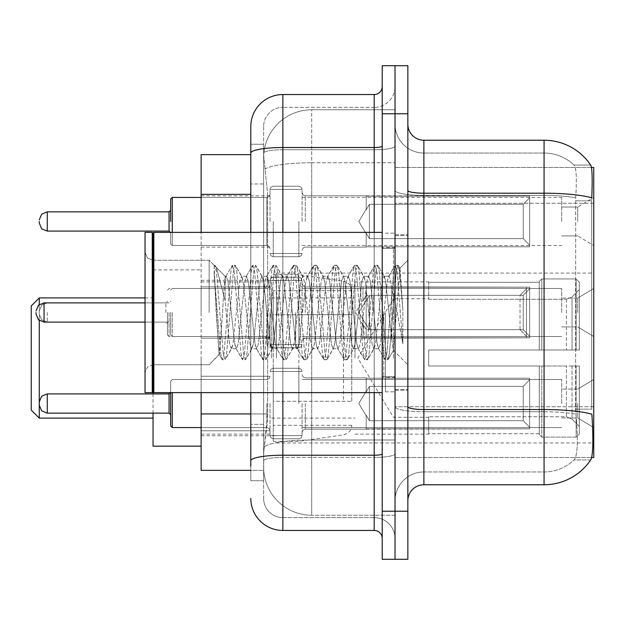 <?xml version="1.0" encoding="UTF-8"?>
<svg xmlns="http://www.w3.org/2000/svg" width="625" height="625" viewBox="0 0 625 625"><rect width="100%" height="100%" fill="white"/><g stroke="black" fill="none" stroke-linecap="round" stroke-linejoin="round"><path stroke-width="0.47" stroke-dasharray="3.12 2.34" d="M593.75 358.016L593.75 273.078L593.75 358.016M276.445 358.016L276.445 273.078L276.445 358.016M593.75 221.477L593.75 197.438L593.75 221.477M577.727 221.477L577.727 207.055L577.727 221.477M593.75 312.5L593.75 288.461L593.75 312.5M577.727 312.5L577.727 298.078L577.727 312.5M593.75 403.523L593.75 379.484L593.75 403.523M577.727 403.523L577.727 417.945L577.727 403.523M270.031 221.477L270.031 189.422L270.031 221.477M201.125 221.477L201.125 195.836L201.125 221.477M270.031 312.5L270.031 347.758L270.031 312.5M201.125 312.5L201.125 286.859L201.125 312.5M270.031 403.523L270.031 435.578L270.031 403.523M201.125 403.523L201.125 430.805L201.125 403.523M302.086 221.477L302.086 189.422L302.086 221.477M302.086 312.5L302.086 280.445L302.086 312.5M302.086 403.523L302.086 435.578L302.086 403.523M561.695 221.477L561.695 197.438L561.695 221.477M561.695 312.5L561.695 288.461L561.695 312.5M561.695 403.523L561.695 379.484L561.695 403.523M250.805 413.93L267.633 413.93L267.32 422.273L263.82 451.125L267.633 413.93L267.633 194.375L267.633 413.93L201.125 413.93L201.125 470.352L263.727 470.352L263.625 467.148A48.078 48.078 0 0 0 311.695 515.227L395.031 515.227L395.031 439.992L395.031 515.227L311.695 515.227L311.695 439.992L311.695 515.227A48.078 48.078 0 0 1 263.625 467.148L263.625 457.367L263.727 470.352L250.805 470.352M263.82 451.125L263.625 457.367L263.82 451.125M591.477 167.469L395.031 167.469L593.75 167.469L593.75 457.531L395.031 457.531L395.031 167.469L395.031 457.531L591.672 457.531M201.125 358.016L201.125 446.156L201.125 358.016M395.031 109.773L395.031 439.992L395.031 109.773L311.695 109.773L395.031 109.773M263.688 155.305L267.633 194.375L263.688 155.305A48.078 48.078 0 0 1 311.695 109.773A48.078 48.078 0 0 0 263.688 155.305A48.078 48.078 0 0 1 311.695 109.773L311.695 162.75L395.031 162.75L311.695 162.75L311.695 109.773M250.805 154.648L201.125 154.648L201.125 413.93M201.125 392.625L201.125 232.375M407.852 312.5L407.852 234.773L407.852 312.5M395.031 312.5L395.031 391.828L395.031 312.5M385.414 312.5L385.414 391.828L385.414 312.5M423.875 140.227L544.07 140.227L544.07 409.539A56.086 9.742 180 0 1 591.875 414.188L592.281 420.672C593.328 441.984 592.891 454.906 590.969 459.461A56.086 56.086 0 0 1 544.07 484.773L423.875 484.773L423.875 140.227A16.023 16.023 0 0 1 407.852 124.195L407.852 190.414L407.852 124.195M590.648 459.938L574 459.938L574.492 459.461L574 459.938L590.648 459.938M576.484 420.672C578.047 442.008 577.383 454.938 574.492 459.461A43.266 43.266 0 0 1 544.07 471.953L423.875 471.953L423.875 420.672L423.875 471.953L544.07 471.953A43.266 43.266 0 0 0 574.492 459.461C577.383 454.977 578.047 442.047 576.484 420.672L575.594 409.156L575.695 197.805C576.852 179.344 576.383 168.523 574.297 165.352L574 165.062L574.297 165.352A43.266 43.266 0 0 0 544.07 153.047A43.266 43.266 0 0 1 574.297 165.352C576.383 168.477 576.852 179.297 575.695 197.805L575.594 409.156L576.484 420.672M395.031 420.672L395.031 190.414L395.031 420.672M407.852 500.805L407.852 190.414L407.852 500.805A16.023 16.023 0 0 1 423.875 484.773M395.031 124.195L395.031 190.414L395.031 124.195A28.844 28.844 0 0 0 423.875 153.047A28.844 28.844 0 0 1 395.031 124.195A28.844 28.844 0 0 0 423.875 153.047L423.875 411.766A28.844 5.008 0 0 1 395.031 406.758A28.844 5.008 0 0 0 423.875 411.766L423.875 153.047L544.07 153.047L423.875 153.047M395.031 113.781L395.031 65.703L407.852 65.703L407.852 113.781L395.031 113.781L395.031 65.703L382.211 65.703L382.211 113.781L395.031 113.781L395.031 511.219L395.031 113.781M395.031 559.297L395.031 511.219L395.031 559.297L382.211 559.297L382.211 113.781M590.844 165.352A56.086 56.086 0 0 0 590.648 165.062L574 165.062L590.648 165.062A56.086 56.086 0 0 1 590.844 165.352C592.211 168.492 592.516 179.312 591.758 197.805L591.688 200.82L591.758 197.805A56.086 9.742 180 0 0 544.07 193.195L423.875 193.195A16.023 2.781 0 0 1 407.852 190.414M591.688 409.156L591.688 200.82L591.688 409.156L575.594 409.156L591.688 409.156M407.852 559.297L407.852 113.781M395.031 500.805A28.844 28.844 0 0 1 423.875 471.953A28.844 28.844 0 0 0 395.031 500.805A28.844 28.844 0 0 1 423.875 471.953M263.625 480.766L250.805 480.766L250.805 183.961L250.805 480.766L263.625 480.766L263.625 424.344L263.625 480.766M250.805 498.398A32.055 32.055 0 0 0 282.852 530.445L282.852 517.625A19.234 19.234 0 0 1 263.625 498.398L263.625 153.086L263.625 498.398A19.234 19.234 0 0 0 282.852 517.625L374.195 517.625L374.195 466.344L374.195 530.445A8.016 8.016 0 0 1 382.211 538.461L382.211 86.539L382.211 538.461M395.031 466.344L395.031 146.133L395.031 466.344M382.211 312.5L382.211 392.625L382.211 312.5M395.031 86.539L395.031 146.133L395.031 86.539A20.836 20.836 0 0 1 374.195 107.375A20.836 20.836 0 0 0 395.031 86.539A20.836 20.836 0 0 1 374.195 107.375L374.195 517.625L282.852 517.625L282.852 457.438L374.195 457.438A20.836 3.617 0 0 0 395.031 453.82A20.836 3.617 0 0 1 374.195 457.438L374.195 107.375L282.852 107.375L374.195 107.375M250.805 144.234L263.625 144.234L263.625 183.961L263.625 144.234L250.805 144.234L250.805 460.781A32.055 5.562 180 0 1 282.852 455.219L282.852 94.555A32.055 32.055 0 0 0 250.805 126.602A32.055 32.055 0 0 1 282.852 94.555L374.195 94.555A8.016 8.016 0 0 0 382.211 86.539A8.016 8.016 0 0 1 374.195 94.555L374.195 466.344L374.195 457.438L282.852 457.438L282.852 107.375L282.852 149.75L374.195 149.75A20.836 3.617 0 0 0 395.031 146.133A20.836 3.617 0 0 1 374.195 149.75L282.852 149.75L282.852 466.344L282.852 455.219L374.195 455.219A8.016 1.391 -0 0 0 382.211 453.82M282.852 530.445L374.195 530.445M250.805 460.781L250.805 466.344M250.805 392.625L250.805 232.375M263.625 183.961L263.625 424.344L263.625 183.961L250.805 183.961L263.625 183.961M263.625 126.602L263.625 153.086L263.625 126.602A19.234 19.234 0 0 1 282.852 107.375A19.234 19.234 0 0 0 263.625 126.602A19.234 19.234 0 0 1 282.852 107.375M395.031 538.461A20.836 20.836 0 0 0 374.195 517.625A20.836 20.836 0 0 1 395.031 538.461A20.836 20.836 0 0 0 374.195 517.625M153.047 446.156L153.047 312.5L153.047 391.828L153.844 392.625L153.844 232.375L153.844 312.5L153.844 232.375L382.211 232.375M152.242 312.5L152.242 392.625L152.242 232.375L152.242 312.5L152.242 232.375L145.031 232.375L145.031 392.625L145.031 232.375L145.031 392.625L152.242 392.625L152.242 312.5M209.133 312.5L209.133 260.25L209.133 312.5M152.242 392.625L153.047 391.828L153.047 312.5L153.047 364.75L209.133 364.75L219.367 354.516L222.594 312.5C223.43 295.031 224.289 283.539 225.164 278.023L225.164 276.273L226.203 276.273L227.898 281.125L234.68 343.875L235.844 348.273L242.32 359.391L241.039 353.414L234.258 271.586L232.562 265.258L235.109 265.258L233.406 271.586L226.625 353.414L225.344 359.391L231.289 348.727L236.375 348.727L235.844 348.273L242.742 359.742L241.039 353.414L234.258 271.586L232.562 265.258L235.523 265.609L235.109 265.258L233.406 271.586L226.625 353.414L225.344 359.391L231.828 348.273L232.984 343.875L239.773 281.125L241.469 276.273L239.773 281.125L232.984 343.875L231.289 348.727L236.375 348.727L238.078 343.875L244.859 281.125L246.016 276.727L252.5 265.609L251.219 271.586L244.438 353.414L242.742 359.742L245.281 359.742L243.586 353.414L236.805 271.586L235.523 265.609L241.469 276.273L246.555 276.273L246.016 276.727L252.914 265.258L251.219 271.586L244.438 353.414L242.742 359.742L245.695 359.391L245.281 359.742L243.586 353.414L236.805 271.586L235.523 265.609L242 276.727L243.164 281.125L249.945 343.875L251.641 348.727L249.945 343.875L243.164 281.125L241.469 276.273L246.555 276.273L248.25 281.125L255.031 343.875L256.195 348.273L262.672 359.391L261.398 353.414L254.609 271.586L252.914 265.258L255.461 265.258L253.766 271.586L246.977 353.414L245.695 359.391L251.641 348.727L256.734 348.727L256.195 348.273L263.094 359.742L261.398 353.414L254.609 271.586L252.914 265.258L255.875 265.609L255.461 265.258L253.766 271.586L246.977 353.414L245.695 359.391L252.18 348.273L253.336 343.875L260.125 281.125L261.82 276.273L260.125 281.125L253.336 343.875L251.641 348.727L256.734 348.727L258.43 343.875L265.211 281.125L266.367 276.727L272.852 265.609L271.57 271.586L264.789 353.414L263.094 359.742L265.633 359.742L263.938 353.414L257.156 271.586L255.875 265.609L261.82 276.273L266.906 276.273L266.367 276.727L273.266 265.258L271.57 271.586L264.789 353.414L263.094 359.742L266.047 359.391L265.633 359.742L263.938 353.414L257.156 271.586L255.875 265.609L262.352 276.727L263.516 281.125L270.297 343.875L271.992 348.727L270.297 343.875L263.516 281.125L261.82 276.273L266.906 276.273L268.602 281.125L275.391 343.875L276.547 348.273L283.031 359.391L281.75 353.414L274.961 271.586L273.266 265.258L275.812 265.258L274.117 271.586L267.328 353.414L266.047 359.391L271.992 348.727L277.086 348.727L276.547 348.273L283.445 359.742L281.75 353.414L274.961 271.586L273.266 265.258L276.227 265.609L275.812 265.258L274.117 271.586L267.328 353.414L266.047 359.391L272.531 348.273L273.688 343.875L280.477 281.125L282.172 276.273L280.477 281.125L273.688 343.875L271.992 348.727L277.086 348.727L278.781 343.875L285.562 281.125L286.727 276.727L293.203 265.609L291.922 271.586L285.141 353.414L283.445 359.742L285.984 359.742L284.289 353.414L277.508 271.586L276.227 265.609L282.172 276.273L287.258 276.273L286.727 276.727L293.617 265.258L291.922 271.586L285.141 353.414L283.445 359.742L286.406 359.391L285.984 359.742L284.289 353.414L277.508 271.586L276.227 265.609L282.711 276.727L283.867 281.125L290.648 343.875L292.352 348.727L290.648 343.875L283.867 281.125L282.172 276.273L287.258 276.273L288.953 281.125L295.742 343.875L296.898 348.273L303.383 359.391L302.102 353.414L295.312 271.586L293.617 265.258L296.164 265.258L294.469 271.586L287.688 353.414L286.406 359.391L292.352 348.727L297.438 348.727L296.898 348.273L303.797 359.742L302.102 353.414L295.312 271.586L293.617 265.258L296.578 265.609L296.164 265.258L294.469 271.586L287.688 353.414L286.406 359.391L292.883 348.273L294.047 343.875L300.828 281.125L302.523 276.273L300.828 281.125L294.047 343.875L292.352 348.727L297.438 348.727L299.133 343.875L305.914 281.125L307.078 276.727L313.555 265.609L312.273 271.586L305.492 353.414L303.797 359.742L306.344 359.742L304.641 353.414L297.859 271.586L296.578 265.609L302.523 276.273L307.609 276.273L307.078 276.727L313.969 265.258L312.273 271.586L305.492 353.414L303.797 359.742L306.758 359.391L306.344 359.742L304.641 353.414L297.859 271.586L296.578 265.609L303.062 276.727L304.219 281.125L311.008 343.875L312.703 348.727L311.008 343.875L304.219 281.125L302.523 276.273L307.609 276.273L309.305 281.125L316.094 343.875L317.25 348.273L323.734 359.391L322.453 353.414L315.672 271.586L313.969 265.258L316.516 265.258L314.82 271.586L308.039 353.414L306.758 359.391L312.703 348.727L317.789 348.727L317.25 348.273L324.148 359.742L322.453 353.414L315.672 271.586L313.969 265.258L316.93 265.609L316.516 265.258L314.82 271.586L308.039 353.414L306.758 359.391L313.234 348.273L314.398 343.875L321.18 281.125L322.875 276.273L321.18 281.125L314.398 343.875L312.703 348.727L317.789 348.727L319.484 343.875L326.266 281.125L327.43 276.727L333.906 265.609L332.625 271.586L325.844 353.414L324.148 359.742L326.695 359.742L325 353.414L318.211 271.586L316.93 265.609L322.875 276.273L327.961 276.273L327.43 276.727L334.328 265.258L332.625 271.586L325.844 353.414L324.148 359.742L327.109 359.391L326.695 359.742L325 353.414L318.211 271.586L316.93 265.609L323.414 276.727L324.57 281.125L331.359 343.875L333.055 348.727L331.359 343.875L324.57 281.125L322.875 276.273L327.961 276.273L329.664 281.125L336.445 343.875L337.602 348.273L344.086 359.391L342.805 353.414L336.023 271.586L334.328 265.258L336.867 265.258L335.172 271.586L328.391 353.414L327.109 359.391L333.055 348.727L338.141 348.727L337.602 348.273L344.5 359.742L342.805 353.414L336.023 271.586L334.328 265.258L337.281 265.609L336.867 265.258L335.172 271.586L328.391 353.414L327.109 359.391L333.586 348.273L334.75 343.875L341.531 281.125L343.227 276.273L341.531 281.125L334.75 343.875L333.055 348.727L338.141 348.727L339.836 343.875L346.625 281.125L347.781 276.727L354.266 265.609L352.984 271.586L346.195 353.414L344.5 359.742L347.047 359.742L345.352 353.414L338.562 271.586L337.281 265.609L343.227 276.273L348.32 276.273L347.781 276.727L354.68 265.258L352.984 271.586L346.195 353.414L344.5 359.742L347.461 359.391L347.047 359.742L345.352 353.414L338.562 271.586L337.281 265.609L343.766 276.727L344.922 281.125L351.711 343.875L353.406 348.727L351.711 343.875L344.922 281.125L343.227 276.273L348.32 276.273L350.016 281.125L356.797 343.875L357.961 348.273L364.438 359.391L363.156 353.414L356.375 271.586L354.68 265.258L357.219 265.258L355.523 271.586L348.742 353.414L347.461 359.391L353.406 348.727L358.492 348.727L357.961 348.273L364.852 359.742L363.156 353.414L356.375 271.586L354.68 265.258L357.641 265.609L357.219 265.258L355.523 271.586L348.742 353.414L347.461 359.391L353.945 348.273L355.102 343.875L361.883 281.125L363.578 276.273L361.883 281.125L355.102 343.875L353.406 348.727L358.492 348.727L360.188 343.875L366.977 281.125L368.133 276.727L374.617 265.609L373.336 271.586L366.547 353.414L364.852 359.742L367.398 359.742L365.703 353.414L358.914 271.586L357.641 265.609L363.578 276.273L368.672 276.273L368.133 276.727L375.031 265.258L373.336 271.586L366.547 353.414L364.852 359.742L367.812 359.391L367.398 359.742L365.703 353.414L358.914 271.586L357.641 265.609L364.117 276.727L365.281 281.125L372.062 343.875L373.758 348.727L372.062 343.875L365.281 281.125L363.578 276.273L368.672 276.273L370.367 281.125L377.148 343.875L378.312 348.273L384.789 359.391L383.508 353.414L376.727 271.586L375.031 265.258L377.57 265.258L375.875 271.586L369.094 353.414L367.812 359.391L373.758 348.727L378.844 348.727L378.312 348.273L385.203 359.742L383.508 353.414L376.727 271.586L375.031 265.258L377.992 265.609L377.57 265.258L375.875 271.586L369.094 353.414L367.812 359.391L374.297 348.273L375.453 343.875L382.234 281.125L383.938 276.273L382.234 281.125L375.453 343.875L373.758 348.727L378.844 348.727L380.539 343.875L387.328 281.125L388.484 276.727L394.969 265.609L393.688 271.586L386.906 353.414L385.203 359.742L387.75 359.742L386.055 353.414L379.273 271.586L377.992 265.609L384.469 276.727L383.938 276.273L389.023 276.273L394.969 265.609L393.688 271.586L386.906 353.414L385.203 359.742L388.164 359.391L393.609 350.055L388.164 359.391L389.445 353.414L396.234 271.586L397.93 265.258L394.969 265.609L395.383 265.258L397.078 271.586L402.844 343.805L397.078 271.586L395.383 265.258L397.93 265.258L400.008 268.469L398.344 265.609L399.625 271.586L402.844 309.781L399.625 271.586L397.93 265.258L396.234 271.586L389.445 353.414L387.75 359.742L386.055 353.414L379.273 271.586L377.992 265.609L384.469 276.727L385.633 281.125L391.828 339.875L385.633 281.125L383.938 276.273L389.023 276.273L390.719 281.125L391.828 289.227L391.828 339.875L393.273 350.172L400.008 268.469L402.844 309.781L402.844 343.805L397.227 312.5L391.828 289.227L391.828 339.875L393.273 350.172L400.008 268.469L402.844 309.781L402.844 343.805L397.227 312.5L391.828 289.227L390.719 281.125L389.023 276.273L387.328 281.125L380.539 343.875L378.844 348.727L377.148 343.875L370.367 281.125L368.672 276.273L366.977 281.125L360.188 343.875L358.492 348.727L356.797 343.875L350.016 281.125L348.32 276.273L346.625 281.125L339.836 343.875L338.141 348.727L336.445 343.875L329.664 281.125L327.961 276.273L326.266 281.125L319.484 343.875L317.789 348.727L316.094 343.875L309.305 281.125L307.609 276.273L305.914 281.125L299.133 343.875L297.438 348.727L295.742 343.875L288.953 281.125L287.258 276.273L285.562 281.125L278.781 343.875L277.086 348.727L275.391 343.875L268.602 281.125L266.906 276.273L265.211 281.125L258.43 343.875L256.734 348.727L255.031 343.875L248.25 281.125L246.555 276.273L244.859 281.125L238.078 343.875L236.375 348.727L234.68 343.875L227.898 281.125L226.203 276.273L225.164 278.023L225.164 276.273L225.164 300.781L216.625 268.109L225.164 300.781L226.203 312.5L225.164 300.781L225.164 276.273L215.586 266.703L216.625 268.109L215.586 266.703L214.141 266.023L215.586 266.703L225.164 276.273L226.203 276.273L225.164 278.023C224.289 283.539 223.43 295.031 222.594 312.5L219.078 354.414L216.141 312.5L214.141 265.258L214.141 266.023L214.75 265.258L214.141 266.023L214.141 273.586L220.688 353.414L221.969 359.391L220.688 353.414L214.141 273.586L219.078 354.414L222.383 359.742L219.078 354.414L209.133 364.75L153.047 364.75L153.047 233.172L153.047 312.5L153.047 233.172L152.242 232.375M231.289 348.727L229.594 343.875L226.203 312.5L229.594 343.875L231.289 348.727M232.562 265.258L230.867 271.586L224.078 353.414L222.383 359.742L224.93 359.742L223.234 353.414L216.453 271.586L214.75 265.258L216.625 268.117L215.172 265.609L216.453 271.586L223.234 353.414L224.93 359.742L222.383 359.742L224.078 353.414L230.867 271.586L232.562 265.258M170.672 392.625L170.672 425.961L170.672 381.086L170.672 425.961L170.672 381.086L170.672 425.961L170.672 381.086L170.672 425.961L170.672 381.086L170.672 425.961L170.672 381.086L170.672 425.961L170.672 381.086L170.672 425.961L170.672 381.086L170.672 425.961L170.672 381.086L170.672 425.961L170.672 381.086L170.672 425.961L170.672 381.086L170.672 425.961L170.672 381.086L170.672 425.961L170.672 381.086L170.672 425.961L170.672 381.086L170.672 425.961L170.672 403.523L170.672 425.961L172.273 427.562L172.273 392.625M369.391 420.695L369.391 403.523L369.391 420.695L366.188 415.148L369.391 420.695L523.234 420.695L523.234 386.359L369.391 386.359L369.391 403.523L369.391 386.359L366.188 391.906L369.391 386.359L523.234 386.359L523.234 420.695L529.648 427.227L529.648 378.203L529.648 403.523L529.648 379.82L523.234 386.359L529.648 379.82L529.648 378.203L366.188 378.203L529.648 378.203L529.648 428.852L529.648 427.227L523.234 420.695L369.391 420.695L369.391 403.523L369.391 420.695L366.188 415.148L366.188 428.852L529.648 428.852L529.648 403.523L529.648 428.852L366.188 428.852L366.188 415.148L369.391 420.695L523.234 420.695L523.234 386.359L369.391 386.359L369.391 403.523L369.391 386.359L366.188 391.906L366.188 377.883L366.188 391.906L369.391 386.359L523.234 386.359L523.234 420.695L529.648 427.227L529.648 378.203L529.648 403.523L529.648 379.82L523.234 386.359L529.648 379.82L529.648 378.203L366.188 378.203L529.648 378.203L529.648 428.852L529.648 427.227L523.234 420.695L369.391 420.695L369.391 403.523L369.391 420.695L366.188 415.148L366.188 428.852L529.648 428.852L529.648 403.523L529.648 428.852L366.188 428.852L366.188 415.148L369.391 420.695L523.234 420.695L523.234 386.359L369.391 386.359L369.391 403.523L369.391 386.359L366.188 391.906L366.188 377.883L366.188 391.906L369.391 386.359L523.234 386.359L523.234 420.695L529.648 427.227L529.648 378.203L529.648 403.523L529.648 379.82L523.234 386.359L529.648 379.82L529.648 378.203L366.188 378.203L529.648 378.203L529.648 428.852L529.648 427.227L523.234 420.695L369.391 420.695L369.391 403.523L369.391 420.695L366.188 415.148L366.188 428.852L529.648 428.852L529.648 403.523L529.648 428.852L366.188 428.852L366.188 415.148L369.391 420.695L523.234 420.695L523.234 386.359L369.391 386.359L369.391 403.523L369.391 386.359L366.188 391.906L366.188 377.883L366.188 391.906L369.391 386.359L523.234 386.359L523.234 420.695L529.648 427.227L529.648 378.203L529.648 403.523L529.648 379.82L523.234 386.359L529.648 379.82L529.648 378.203L366.188 378.203L529.648 378.203L529.648 428.852L529.648 427.227L523.234 420.695L369.391 420.695L369.391 403.523L369.391 420.695L366.188 415.148L366.188 428.852L529.648 428.852L529.648 403.523L529.648 428.852L366.188 428.852L366.188 415.148L369.391 420.695L523.234 420.695L523.234 386.359L369.391 386.359L369.391 403.523L369.391 386.359L366.188 391.906L366.188 377.883L366.188 391.906L369.391 386.359L523.234 386.359L523.234 420.695L529.648 427.227L529.648 378.203L529.648 403.523L529.648 379.82L523.234 386.359L529.648 379.82L529.648 378.203L366.188 378.203L529.648 378.203L529.648 428.852L529.648 427.227L523.234 420.695L369.391 420.695L369.391 403.523L369.391 420.695L366.188 415.148L366.188 428.852L529.648 428.852L529.648 403.523L529.648 428.852L366.188 428.852L366.188 415.148L369.391 420.695L523.234 420.695L523.234 386.359L369.391 386.359L369.391 403.523L369.391 386.359L366.188 391.906L366.188 377.883L366.188 391.906L369.391 386.359L523.234 386.359L523.234 420.695L529.648 427.227L529.648 378.203L529.648 403.523L529.648 379.82L523.234 386.359L529.648 379.82L529.648 378.203L366.188 378.203L529.648 378.203L529.648 428.852L529.648 427.227L523.234 420.695L369.391 420.695L369.391 403.523L369.391 420.695L366.188 415.148L366.188 428.852L529.648 428.852L529.648 403.523L529.648 428.852L366.188 428.852L366.188 415.148L369.391 420.695L523.234 420.695L523.234 386.359L369.391 386.359L369.391 403.523L369.391 386.359L366.188 391.906L366.188 377.883L366.188 391.906L369.391 386.359L523.234 386.359L523.234 420.695L529.648 427.227L529.648 378.203L529.648 403.523L529.648 379.82L523.234 386.359L529.648 379.82L529.648 378.203L366.188 378.203L529.648 378.203L529.648 428.852L529.648 427.227L523.234 420.695L369.391 420.695L369.391 403.523L369.391 420.695L366.188 415.148L366.188 428.852L529.648 428.852L529.648 403.523L529.648 428.852L366.188 428.852L366.188 415.148L369.391 420.695L523.234 420.695L523.234 386.359L369.391 386.359L369.391 403.523L369.391 386.359L366.188 391.906L366.188 377.883L366.188 391.906L369.391 386.359L523.234 386.359L523.234 420.695L529.648 427.227L529.648 378.203L529.648 403.523L529.648 379.82L523.234 386.359L529.648 379.82L529.648 378.203L366.188 378.203L529.648 378.203L529.648 428.852L529.648 427.227L523.234 420.695L369.391 420.695L369.391 403.523L369.391 420.695L366.188 415.148L366.188 428.852L529.648 428.852L529.648 403.523L529.648 428.852L366.188 428.852L366.188 415.148L369.391 420.695L523.234 420.695L523.234 386.359L369.391 386.359L369.391 403.523L369.391 386.359L366.188 391.906L366.188 377.883L366.188 391.906L369.391 386.359L523.234 386.359L523.234 420.695L529.648 427.227L529.648 378.203L529.648 403.523L529.648 379.82L523.234 386.359L529.648 379.82L529.648 378.203L366.188 378.203L529.648 378.203L529.648 428.852L529.648 427.227L523.234 420.695L369.391 420.695L369.391 403.523L369.391 420.695L366.188 415.148L366.188 428.852L529.648 428.852L529.648 403.523L529.648 428.852L366.188 428.852L366.188 415.148L369.391 420.695L523.234 420.695L523.234 386.359L369.391 386.359L369.391 403.523L369.391 386.359L366.188 391.906L366.188 377.883L366.188 391.906L369.391 386.359L523.234 386.359L523.234 420.695L529.648 427.227L529.648 378.203L529.648 403.523L529.648 379.82L523.234 386.359L529.648 379.82L529.648 378.203L366.188 378.203L529.648 378.203L529.648 428.852L529.648 427.227L523.234 420.695L369.391 420.695L369.391 403.523L369.391 420.695L366.188 415.148L366.188 428.852L529.648 428.852L529.648 403.523L529.648 428.852L366.188 428.852L366.188 415.148L369.391 420.695L523.234 420.695L523.234 386.359L369.391 386.359L369.391 403.523L369.391 386.359L366.188 391.906L366.188 377.883L366.188 391.906L369.391 386.359L523.234 386.359L523.234 420.695L529.648 427.227L529.648 378.203L529.648 403.523L529.648 379.82L523.234 386.359L529.648 379.82L529.648 378.203L366.188 378.203L529.648 378.203L529.648 428.852L529.648 427.227L523.234 420.695L369.391 420.695L369.391 403.523L369.391 420.695L366.188 415.148L366.188 428.852L529.648 428.852L529.648 403.523L529.648 428.852L366.188 428.852L366.188 415.148L369.391 420.695L523.234 420.695L523.234 386.359L369.391 386.359L369.391 403.523L369.391 386.359L366.188 391.906L366.188 377.883L366.188 391.906L369.391 386.359L523.234 386.359L523.234 420.695L529.648 427.227L529.648 378.203L529.648 403.523L529.648 379.82L523.234 386.359L529.648 379.82L529.648 378.203L366.188 378.203L529.648 378.203L529.648 428.852L529.648 427.227L523.234 420.695L369.391 420.695L369.391 403.523L369.391 420.695L366.188 415.148L366.188 428.852L529.648 428.852L529.648 403.523L529.648 428.852L366.188 428.852L366.188 415.148L369.391 420.695L523.234 420.695L523.234 386.359L369.391 386.359L369.391 403.523L369.391 386.359L366.188 391.906L366.188 377.883L366.188 391.906L369.391 386.359L523.234 386.359L523.234 420.695L529.648 427.227L529.648 378.203L529.648 403.523L529.648 379.82L523.234 386.359L529.648 379.82L529.648 378.203L366.188 378.203L529.648 378.203L529.648 428.852L529.648 427.227L523.234 420.695L369.391 420.695L369.391 403.523L369.391 420.695L366.188 415.148L366.188 428.852L529.648 428.852L529.648 403.523L529.648 428.852L366.188 428.852L366.188 415.148L369.391 420.695L523.234 420.695L523.234 386.359L369.391 386.359L369.391 403.523L369.391 386.359L366.188 391.906L366.188 377.883L366.188 391.906L369.391 386.359L523.234 386.359L523.234 420.695L529.648 427.227L529.648 378.203L529.648 403.523L529.648 379.82L523.234 386.359L529.648 379.82L529.648 378.203L366.188 378.203L529.648 378.203L529.648 428.852L529.648 427.227L523.234 420.695L369.391 420.695L369.391 403.523L369.391 420.695L366.188 415.148L366.188 428.852L529.648 428.852L529.648 403.523L529.648 428.852L366.188 428.852L366.188 415.148L369.391 420.695L523.234 420.695L523.234 386.359L369.391 386.359L369.391 403.523L369.391 386.359L366.188 391.906L366.188 377.883L366.188 391.906L369.391 386.359L523.234 386.359L523.234 420.695L529.648 427.227L529.648 378.203L529.648 403.523L529.648 379.82L523.234 386.359L529.648 379.82L529.648 378.203L366.188 378.203L529.648 378.203L529.648 428.852L529.648 427.227L523.234 420.695L369.391 420.695M366.188 415.148L366.188 428.852L529.648 428.852L529.648 403.523L529.648 428.852L366.188 429.164L366.188 415.148M366.188 378.203L366.188 391.906L366.188 378.203M170.672 312.5L170.672 334.938L170.672 312.5M39.266 312.5L39.266 314.102L39.266 312.5M529.648 336.203L523.234 329.664L369.391 329.664L523.234 329.664L523.234 295.336L369.391 295.336L369.391 329.664L369.391 295.336L366.188 300.875L369.391 295.336L523.234 295.336L523.234 329.664L529.648 336.203L529.648 287.172L529.648 337.828L529.648 312.5L529.648 337.828L366.188 337.828L529.648 337.828L529.648 336.203L523.234 329.664L369.391 329.664L366.188 324.125L369.391 329.664L523.234 329.664L523.234 295.336L529.648 288.797L523.234 295.336L369.391 295.336L369.391 329.664L369.391 295.336L366.188 300.875L366.188 287.172L529.648 287.172L366.188 286.859L366.188 300.875L369.391 295.336L523.234 295.336L523.234 329.664L529.648 336.203L529.648 287.172L529.648 337.828L529.648 312.5L529.648 337.828L366.188 338.141L366.188 324.125L366.188 337.828L529.648 337.828L529.648 336.203L523.234 329.664L369.391 329.664L366.188 324.125L369.391 329.664L523.234 329.664L523.234 295.336L529.648 288.797L523.234 295.336L369.391 295.336L369.391 329.664L369.391 295.336L366.188 300.875L366.188 287.172L529.648 287.172L366.188 286.859L366.188 300.875L369.391 295.336L523.234 295.336L523.234 329.664L529.648 336.203L529.648 287.172L529.648 337.828L529.648 312.5L529.648 337.828L366.188 338.141L366.188 324.125L366.188 337.828L529.648 337.828L529.648 336.203L523.234 329.664L369.391 329.664L366.188 324.125L369.391 329.664L523.234 329.664L523.234 295.336L529.648 288.797L523.234 295.336L369.391 295.336L369.391 329.664L369.391 295.336L366.188 300.875L366.188 287.172L529.648 287.172L366.188 286.859L366.188 300.875L369.391 295.336L523.234 295.336L523.234 329.664L529.648 336.203L529.648 287.172L529.648 337.828L529.648 312.5L529.648 337.828L366.188 338.141L366.188 324.125L366.188 337.828L529.648 337.828L529.648 336.203L523.234 329.664L369.391 329.664L366.188 324.125L369.391 329.664L523.234 329.664L523.234 295.336L529.648 288.797L523.234 295.336L369.391 295.336L369.391 329.664L369.391 295.336L366.188 300.875L366.188 287.172L529.648 287.172L366.188 286.859L366.188 300.875L369.391 295.336L523.234 295.336L523.234 329.664L529.648 336.203L529.648 287.172L529.648 337.828L529.648 312.5L529.648 337.828L366.188 338.141L366.188 324.125L366.188 337.828L529.648 337.828L529.648 336.203L523.234 329.664L369.391 329.664L366.188 324.125L369.391 329.664L523.234 329.664L523.234 295.336L529.648 288.797L523.234 295.336L369.391 295.336L369.391 329.664L369.391 295.336L366.188 300.875L366.188 287.172L529.648 287.172L366.188 286.859L366.188 300.875L369.391 295.336L523.234 295.336L523.234 329.664L529.648 336.203L529.648 287.172L529.648 337.828L529.648 312.5L529.648 337.828L366.188 338.141L366.188 324.125L366.188 337.828L529.648 337.828L529.648 336.203L523.234 329.664L369.391 329.664L366.188 324.125L369.391 329.664L523.234 329.664L523.234 295.336L529.648 288.797L523.234 295.336L369.391 295.336L369.391 329.664L369.391 295.336L366.188 300.875L366.188 287.172L529.648 287.172L366.188 286.859L366.188 300.875L369.391 295.336L523.234 295.336L523.234 329.664L529.648 336.203L529.648 287.172L529.648 337.828L529.648 312.5L529.648 337.828L366.188 338.141L366.188 324.125L366.188 337.828L529.648 337.828L529.648 336.203L523.234 329.664L369.391 329.664L366.188 324.125L369.391 329.664L523.234 329.664L523.234 295.336L529.648 288.797L523.234 295.336L369.391 295.336L369.391 329.664L369.391 295.336L366.188 300.875L366.188 287.172L529.648 287.172L366.188 286.859L366.188 300.875L369.391 295.336L523.234 295.336L523.234 329.664L529.648 336.203L529.648 287.172L529.648 337.828L529.648 312.5L529.648 337.828L366.188 338.141L366.188 324.125L366.188 337.828L529.648 337.828L529.648 336.203L523.234 329.664L369.391 329.664L366.188 324.125L369.391 329.664L523.234 329.664L523.234 295.336L529.648 288.797L523.234 295.336L369.391 295.336L369.391 329.664L369.391 295.336L366.188 300.875L366.188 287.172L529.648 287.172L366.188 286.859L366.188 300.875L369.391 295.336L523.234 295.336L523.234 329.664L529.648 336.203L529.648 287.172L529.648 337.828L529.648 312.5L529.648 337.828L366.188 338.141L366.188 324.125L366.188 337.828L529.648 337.828L529.648 336.203L523.234 329.664L369.391 329.664L366.188 324.125L369.391 329.664L523.234 329.664L523.234 295.336L529.648 288.797L523.234 295.336L369.391 295.336L369.391 329.664L369.391 295.336L366.188 300.875L366.188 287.172L529.648 287.172L366.188 286.859L366.188 300.875L369.391 295.336L523.234 295.336L523.234 329.664L529.648 336.203L529.648 287.172L529.648 337.828L529.648 312.5L529.648 337.828L366.188 338.141L366.188 324.125L366.188 337.828L529.648 337.828L529.648 336.203L523.234 329.664L369.391 329.664L366.188 324.125L369.391 329.664L523.234 329.664L523.234 295.336L529.648 288.797L523.234 295.336L369.391 295.336L369.391 329.664L369.391 295.336L366.188 300.875L366.188 287.172L529.648 287.172L366.188 286.859L366.188 300.875L369.391 295.336L523.234 295.336L523.234 329.664L529.648 336.203L529.648 287.172L529.648 337.828L529.648 312.5L529.648 337.828L366.188 338.141L366.188 324.125L366.188 337.828L529.648 337.828L529.648 336.203L523.234 329.664L369.391 329.664L366.188 324.125L369.391 329.664L523.234 329.664L523.234 295.336L529.648 288.797L523.234 295.336L369.391 295.336L369.391 329.664L369.391 295.336L366.188 300.875L366.188 287.172L529.648 287.172L366.188 286.859L366.188 300.875L369.391 295.336L523.234 295.336L523.234 329.664L529.648 336.203L529.648 287.172L529.648 337.828L529.648 312.5L529.648 337.828L366.188 338.141L366.188 324.125L366.188 337.828L529.648 337.828L529.648 336.203L523.234 329.664L369.391 329.664L366.188 324.125L369.391 329.664L523.234 329.664L523.234 295.336L529.648 288.797L523.234 295.336L369.391 295.336L369.391 329.664L369.391 295.336L366.188 300.875L366.188 287.172L529.648 287.172L366.188 286.859L366.188 300.875L369.391 295.336L523.234 295.336L523.234 329.664L529.648 336.203L529.648 287.172L529.648 337.828L529.648 312.5L529.648 337.828L366.188 338.141L366.188 324.125L366.188 337.828L529.648 337.828L529.648 336.203M366.188 300.875L366.188 287.172L529.648 287.172L366.188 286.859L366.188 300.875M366.188 337.828L366.188 324.125L369.391 329.664L366.188 324.125L366.188 337.828M529.648 312.5L529.648 287.172L529.648 288.797L523.234 295.336L529.648 288.797L529.648 312.5M167.469 312.5L167.469 334.938L167.469 312.5M298.875 312.5L298.875 347.758L298.875 312.5M266.828 312.5L266.828 344.555L266.828 312.5M526.445 336.203L520.031 329.664L366.188 329.664L520.031 329.664L520.031 295.336L366.188 295.336L366.188 329.664L366.188 295.336L362.984 300.875L366.188 295.336L520.031 295.336L520.031 329.664L526.445 336.203L526.445 287.172L526.445 337.828L526.445 312.5L526.445 337.828L362.984 337.828L526.445 337.828L526.445 336.203M362.984 300.875L362.984 287.172L526.445 287.172L362.984 286.859L362.984 300.875M362.984 337.828L362.984 324.125L366.188 329.664L362.984 324.125L362.984 337.828M526.445 312.5L526.445 287.172L526.445 288.797L520.031 295.336L526.445 288.797L526.445 312.5M170.672 221.477L170.672 199.039L170.672 221.477M369.391 204.305L369.391 221.477L369.391 204.305L366.188 209.852L369.391 204.305L523.234 204.305L523.234 238.641L369.391 238.641L369.391 221.477L369.391 238.641L366.188 233.094L369.391 238.641L523.234 238.641L523.234 204.305L529.648 197.773L529.648 246.797L529.648 221.477L529.648 245.18L523.234 238.641L529.648 245.18L529.648 246.797L366.188 246.797L529.648 246.797L529.648 196.148L529.648 197.773L523.234 204.305L369.391 204.305L369.391 221.477L369.391 204.305L366.188 209.852L366.188 196.148L529.648 196.148L529.648 221.477L529.648 196.148L366.188 196.148L366.188 209.852L369.391 204.305L523.234 204.305L523.234 238.641L369.391 238.641L369.391 221.477L369.391 238.641L366.188 233.094L366.188 247.117L366.188 233.094L369.391 238.641L523.234 238.641L523.234 204.305L529.648 197.773L529.648 246.797L529.648 221.477L529.648 245.18L523.234 238.641L529.648 245.18L529.648 246.797L366.188 246.797L529.648 246.797L529.648 196.148L529.648 197.773L523.234 204.305L369.391 204.305L369.391 221.477L369.391 204.305L366.188 209.852L366.188 196.148L529.648 196.148L529.648 221.477L529.648 196.148L366.188 196.148L366.188 209.852L369.391 204.305L523.234 204.305L523.234 238.641L369.391 238.641L369.391 221.477L369.391 238.641L366.188 233.094L366.188 247.117L366.188 233.094L369.391 238.641L523.234 238.641L523.234 204.305L529.648 197.773L529.648 246.797L529.648 221.477L529.648 245.18L523.234 238.641L529.648 245.18L529.648 246.797L366.188 246.797L529.648 246.797L529.648 196.148L529.648 197.773L523.234 204.305L369.391 204.305L369.391 221.477L369.391 204.305L366.188 209.852L366.188 196.148L529.648 196.148L529.648 221.477L529.648 196.148L366.188 196.148L366.188 209.852L369.391 204.305L523.234 204.305L523.234 238.641L369.391 238.641L369.391 221.477L369.391 238.641L366.188 233.094L366.188 247.117L366.188 233.094L369.391 238.641L523.234 238.641L523.234 204.305L529.648 197.773L529.648 246.797L529.648 221.477L529.648 245.18L523.234 238.641L529.648 245.18L529.648 246.797L366.188 246.797L529.648 246.797L529.648 196.148L529.648 197.773L523.234 204.305L369.391 204.305L369.391 221.477L369.391 204.305L366.188 209.852L366.188 196.148L529.648 196.148L529.648 221.477L529.648 196.148L366.188 196.148L366.188 209.852L369.391 204.305L523.234 204.305L523.234 238.641L369.391 238.641L369.391 221.477L369.391 238.641L366.188 233.094L366.188 247.117L366.188 233.094L369.391 238.641L523.234 238.641L523.234 204.305L529.648 197.773L529.648 246.797L529.648 221.477L529.648 245.18L523.234 238.641L529.648 245.18L529.648 246.797L366.188 246.797L529.648 246.797L529.648 196.148L529.648 197.773L523.234 204.305L369.391 204.305L369.391 221.477L369.391 204.305L366.188 209.852L366.188 196.148L529.648 196.148L529.648 221.477L529.648 196.148L366.188 196.148L366.188 209.852L369.391 204.305L523.234 204.305L523.234 238.641L369.391 238.641L369.391 221.477L369.391 238.641L366.188 233.094L366.188 247.117L366.188 233.094L369.391 238.641L523.234 238.641L523.234 204.305L529.648 197.773L529.648 246.797L529.648 221.477L529.648 245.18L523.234 238.641L529.648 245.18L529.648 246.797L366.188 246.797L529.648 246.797L529.648 196.148L529.648 197.773L523.234 204.305L369.391 204.305L369.391 221.477L369.391 204.305L366.188 209.852L366.188 196.148L529.648 196.148L529.648 221.477L529.648 196.148L366.188 196.148L366.188 209.852L369.391 204.305L523.234 204.305L523.234 238.641L369.391 238.641L369.391 221.477L369.391 238.641L366.188 233.094L366.188 247.117L366.188 233.094L369.391 238.641L523.234 238.641L523.234 204.305L529.648 197.773L529.648 246.797L529.648 221.477L529.648 245.18L523.234 238.641L529.648 245.18L529.648 246.797L366.188 246.797L529.648 246.797L529.648 196.148L529.648 197.773L523.234 204.305L369.391 204.305L369.391 221.477L369.391 204.305L366.188 209.852L366.188 196.148L529.648 196.148L529.648 221.477L529.648 196.148L366.188 196.148L366.188 209.852L369.391 204.305L523.234 204.305L523.234 238.641L369.391 238.641L369.391 221.477L369.391 238.641L366.188 233.094L366.188 247.117L366.188 233.094L369.391 238.641L523.234 238.641L523.234 204.305L529.648 197.773L529.648 246.797L529.648 221.477L529.648 245.18L523.234 238.641L529.648 245.18L529.648 246.797L366.188 246.797L529.648 246.797L529.648 196.148L529.648 197.773L523.234 204.305L369.391 204.305L369.391 221.477L369.391 204.305L366.188 209.852L366.188 196.148L529.648 196.148L529.648 221.477L529.648 196.148L366.188 196.148L366.188 209.852L369.391 204.305L523.234 204.305L523.234 238.641L369.391 238.641L369.391 221.477L369.391 238.641L366.188 233.094L366.188 247.117L366.188 233.094L369.391 238.641L523.234 238.641L523.234 204.305L529.648 197.773L529.648 246.797L529.648 221.477L529.648 245.18L523.234 238.641L529.648 245.18L529.648 246.797L366.188 246.797L529.648 246.797L529.648 196.148L529.648 197.773L523.234 204.305L369.391 204.305L369.391 221.477L369.391 204.305L366.188 209.852L366.188 196.148L529.648 196.148L529.648 221.477L529.648 196.148L366.188 196.148L366.188 209.852L369.391 204.305L523.234 204.305L523.234 238.641L369.391 238.641L369.391 221.477L369.391 238.641L366.188 233.094L366.188 247.117L366.188 233.094L369.391 238.641L523.234 238.641L523.234 204.305L529.648 197.773L529.648 246.797L529.648 221.477L529.648 245.18L523.234 238.641L529.648 245.18L529.648 246.797L366.188 246.797L529.648 246.797L529.648 196.148L529.648 197.773L523.234 204.305L369.391 204.305L369.391 221.477L369.391 204.305L366.188 209.852L366.188 196.148L529.648 196.148L529.648 221.477L529.648 196.148L366.188 196.148L366.188 209.852L369.391 204.305L523.234 204.305L523.234 238.641L369.391 238.641L369.391 221.477L369.391 238.641L366.188 233.094L366.188 247.117L366.188 233.094L369.391 238.641L523.234 238.641L523.234 204.305L529.648 197.773L529.648 246.797L529.648 221.477L529.648 245.18L523.234 238.641L529.648 245.18L529.648 246.797L366.188 246.797L529.648 246.797L529.648 196.148L529.648 197.773L523.234 204.305L369.391 204.305L369.391 221.477L369.391 204.305L366.188 209.852L366.188 196.148L529.648 196.148L529.648 221.477L529.648 196.148L366.188 196.148L366.188 209.852L369.391 204.305L523.234 204.305L523.234 238.641L369.391 238.641L369.391 221.477L369.391 238.641L366.188 233.094L366.188 247.117L366.188 233.094L369.391 238.641L523.234 238.641L523.234 204.305L529.648 197.773L529.648 246.797L529.648 221.477L529.648 245.18L523.234 238.641L529.648 245.18L529.648 246.797L366.188 246.797L529.648 246.797L529.648 196.148L529.648 197.773L523.234 204.305L369.391 204.305L369.391 221.477L369.391 204.305L366.188 209.852L366.188 196.148L529.648 196.148L529.648 221.477L529.648 196.148L366.188 196.148L366.188 209.852L369.391 204.305L523.234 204.305L523.234 238.641L369.391 238.641L369.391 221.477L369.391 238.641L366.188 233.094L366.188 247.117L366.188 233.094L369.391 238.641L523.234 238.641L523.234 204.305L529.648 197.773L529.648 246.797L529.648 221.477L529.648 245.18L523.234 238.641L529.648 245.18L529.648 246.797L366.188 246.797L529.648 246.797L529.648 196.148L529.648 197.773L523.234 204.305L369.391 204.305L369.391 221.477L369.391 204.305L366.188 209.852L366.188 196.148L529.648 196.148L529.648 221.477L529.648 196.148L366.188 196.148L366.188 209.852L369.391 204.305L523.234 204.305L523.234 238.641L369.391 238.641L369.391 221.477L369.391 238.641L366.188 233.094L366.188 247.117L366.188 233.094L369.391 238.641L523.234 238.641L523.234 204.305L529.648 197.773L529.648 246.797L529.648 221.477L529.648 245.18L523.234 238.641L529.648 245.18L529.648 246.797L366.188 246.797L529.648 246.797L529.648 196.148L529.648 197.773L523.234 204.305L369.391 204.305L369.391 221.477L369.391 204.305L366.188 209.852L366.188 196.148L529.648 196.148L529.648 221.477L529.648 196.148L366.188 196.148L366.188 209.852L369.391 204.305L523.234 204.305L523.234 238.641L369.391 238.641L369.391 221.477L369.391 238.641L366.188 233.094L366.188 247.117L366.188 233.094L369.391 238.641L523.234 238.641L523.234 204.305L529.648 197.773L529.648 246.797L529.648 221.477L529.648 245.18L523.234 238.641L529.648 245.18L529.648 246.797L366.188 246.797L529.648 246.797L529.648 196.148L529.648 197.773L523.234 204.305L369.391 204.305L369.391 221.477L369.391 204.305L366.188 209.852L366.188 196.148L529.648 196.148L529.648 221.477L529.648 196.148L366.188 196.148L366.188 209.852L369.391 204.305L523.234 204.305L523.234 238.641L369.391 238.641L369.391 221.477L369.391 238.641L366.188 233.094L366.188 247.117L366.188 233.094L369.391 238.641L523.234 238.641L523.234 204.305L529.648 197.773L529.648 246.797L529.648 221.477L529.648 245.18L523.234 238.641L529.648 245.18L529.648 246.797L366.188 246.797L529.648 246.797L529.648 196.148L529.648 197.773L523.234 204.305L369.391 204.305L369.391 221.477L369.391 204.305L366.188 209.852L366.188 196.148L529.648 196.148L529.648 221.477L529.648 196.148L366.188 196.148L366.188 209.852L369.391 204.305L523.234 204.305L523.234 238.641L369.391 238.641L369.391 221.477L369.391 238.641L366.188 233.094L366.188 247.117L366.188 233.094L369.391 238.641L523.234 238.641L523.234 204.305L529.648 197.773L529.648 246.797L529.648 221.477L529.648 245.18L523.234 238.641L529.648 245.18L529.648 246.797L366.188 246.797L529.648 246.797L529.648 196.148L529.648 197.773L523.234 204.305L369.391 204.305M170.672 232.375L170.672 243.914L170.672 232.375M366.188 209.852L366.188 196.148L529.648 196.148L529.648 221.477L529.648 196.148L366.188 195.836L366.188 209.852M366.188 246.797L366.188 233.094L366.188 246.797M31.25 410.094L31.25 305.93M39.266 418.109L39.266 297.914M393.43 358.016L393.43 298.719L393.43 358.016M428.688 350L428.688 358.016L428.688 350L566.391 350L428.688 350L539.266 350L539.266 281.508L539.266 350L541.828 350L541.828 278.93L541.828 350L428.688 350L428.688 366.023L539.266 366.023L539.266 433.711L539.266 366.023L428.688 366.023L428.688 350M428.688 299.266L566.391 299.266L428.688 299.266L428.688 281.891L428.688 282.312L539.266 282.312L539.266 281.508L539.266 282.312L428.688 282.312L428.688 299.266M354.969 358.016L354.969 281.891L354.969 358.016M539.266 433.711L428.688 433.711L428.688 434.133L428.688 433.711L539.266 433.711L539.266 434.516L541.828 437.094L576.125 437.094L579.328 433.875L579.328 366.023L579.328 433.875L576.125 437.094L576.125 366.023L576.125 437.094L541.828 437.094L541.828 366.023L541.828 437.094L539.266 434.516L539.266 366.023L539.266 433.711M271.633 358.016L271.633 281.891L271.633 358.016M153.047 393.914L153.047 413.141M541.828 366.023L576.125 366.023L541.828 366.023M541.828 278.93L539.266 281.508L541.828 278.93L576.125 278.93L576.125 350L576.125 278.93L541.828 278.93M541.828 350L576.125 350L541.828 350M579.328 366.023L576.125 366.023L579.328 366.023L579.328 433.875L579.328 426.453L572.055 419.133L566.391 416.766L572.055 419.133L579.328 426.453L579.328 366.023L572.055 366.023L579.328 366.023M576.125 350L579.328 350L579.328 282.156L579.328 350L576.125 350M579.328 282.156L576.125 278.93L579.328 282.156L579.328 350L579.328 282.156M572.055 296.891L579.328 289.57L572.055 296.891L566.391 299.266L572.055 296.891L572.055 350L579.328 350L566.391 350L572.055 350L572.055 296.891M566.391 366.023L428.688 366.023L428.688 358.016L428.688 366.023L566.391 366.023L566.391 416.766L428.688 416.766L566.391 416.766L566.391 366.023M153.047 358.016L153.047 269.875L153.047 358.016M428.688 416.766L428.688 433.711L428.688 416.766M39.266 304.484L39.266 320.516M351.766 401.273L351.766 290.703L351.766 314.75L273.234 314.742L273.234 441.344L273.234 401.281L351.766 401.281L351.766 290.688L273.234 290.703L273.234 425.32L273.234 401.281L351.766 401.281M298.875 401.281L298.875 274.68L298.875 314.742L273.234 314.742L273.234 290.703M343.531 314.742L343.531 281.172C349.273 283.133 352.016 286.305 351.766 290.688L351.766 314.742L298.875 314.742M311.695 439.992A48.078 8.352 180 0 0 264.195 447.047A48.078 8.352 180 0 1 311.695 439.992L395.031 439.992L311.695 439.992L311.695 162.75L311.695 439.992M593.75 406.75L395.031 406.75L593.75 406.75M593.75 203.227L395.031 203.227L593.75 203.227M264.875 169.203A48.078 8.352 180 0 1 311.695 162.75A48.078 8.352 180 0 0 264.875 169.203M263.625 467.148A48.078 48.078 0 0 0 311.695 515.227M250.805 194.375L201.125 194.375M407.852 406.758A16.023 2.781 0 0 0 423.875 409.539L544.07 409.539L544.07 471.953L544.07 153.047A43.266 43.266 0 0 1 574.297 165.352A43.266 43.266 0 0 0 544.07 153.047L544.07 195.422A43.266 7.516 180 0 1 575.695 197.805A43.266 7.516 180 0 0 544.07 195.422L544.07 411.766A43.266 7.516 180 0 1 575.867 414.188A43.266 7.516 180 0 0 544.07 411.766L544.07 484.773M407.852 511.219L382.211 511.219M544.07 195.422L423.875 195.422A28.844 5.008 0 0 1 395.031 190.414A28.844 5.008 0 0 0 423.875 195.422L544.07 195.422M544.07 411.766L423.875 411.766L544.07 411.766M591.688 200.82L575.594 200.82L591.688 200.82M250.805 153.086A32.055 5.562 180 0 1 282.852 147.523L374.195 147.523A8.016 1.391 0 0 0 382.211 146.133M282.852 232.375L282.852 392.625M374.195 392.625L374.195 232.375M282.852 149.75A19.234 3.336 180 0 0 263.625 153.086A19.234 3.336 180 0 1 282.852 149.75M282.852 457.438A19.234 3.336 180 0 0 263.625 460.781A19.234 3.336 180 0 1 282.852 457.438M282.852 517.625A19.234 19.234 0 0 1 263.625 498.398M263.625 424.344L250.805 424.344L263.625 424.344M393.43 312.5L393.43 248.398L393.43 312.5M383.812 312.5L383.812 376.602L383.812 312.5M153.047 312.5L153.047 260.25L153.047 312.5M169.07 403.523L169.07 413.141L169.07 393.914L169.07 413.141L169.07 393.914L169.07 413.141L169.07 393.914L169.07 413.141L169.07 393.914L169.07 413.141L169.07 393.914L169.07 413.141L169.07 393.914L169.07 413.141L169.07 393.914L169.07 413.141L169.07 393.914L169.07 413.141L169.07 393.914L169.07 413.141L169.07 393.914L169.07 413.141L169.07 393.914L169.07 413.141L169.07 393.914L169.07 413.141L169.07 393.914L169.07 413.141L169.07 393.914L169.07 413.141L170.672 414.742L169.07 413.141L170.672 414.742L169.07 413.141L170.672 414.742L169.07 413.141L170.672 414.742L169.07 413.141L170.672 414.742L169.07 413.141L170.672 414.742L169.07 413.141L170.672 414.742L169.07 413.141L47.273 413.141L47.273 393.914L47.273 413.141L47.273 393.914L47.273 413.141L47.273 393.914L47.273 413.141L47.273 393.914L47.273 413.141L47.273 393.914L47.273 413.141L47.273 393.914L47.273 413.141L47.273 393.914L47.273 413.141L47.273 393.914L47.273 413.141L47.273 393.914L47.273 413.141L47.273 393.914L47.273 413.141L47.273 393.914L47.273 413.141L47.273 393.914L47.273 413.141L47.273 393.914L47.273 413.141L47.273 393.914L47.273 413.141L47.273 393.914L41.656 396.211L39.266 401.922L41.656 396.211L47.273 393.914L169.07 393.914L169.07 403.523M305.289 403.523L305.289 429.164L305.289 403.523M298.875 403.523L298.875 368.266L298.875 403.523M273.234 403.523L273.234 368.266L273.234 403.523M266.828 403.523L266.828 427.562L266.828 403.523M172.273 312.5L172.273 336.539L172.273 312.5M169.07 312.5L169.07 336.539L169.07 312.5M47.273 312.5L47.273 322.117L47.273 312.5M305.289 312.5L305.289 286.859L305.289 312.5M273.234 312.5L273.234 347.758L273.234 312.5M165.867 312.5L165.867 302.883L165.867 312.5M44.07 322.117L44.07 302.883M295.672 312.5L295.672 347.758L295.672 312.5M263.625 312.5L263.625 288.461L263.625 312.5M172.273 232.375L172.273 197.438L172.273 245.516L172.273 197.438L172.273 245.516L172.273 197.438L172.273 245.516L172.273 197.438L172.273 245.516L172.273 197.438L172.273 245.516L172.273 197.438L172.273 245.516L172.273 197.438L172.273 245.516L172.273 197.438L172.273 245.516L172.273 197.438L172.273 245.516L172.273 197.438L172.273 245.516L172.273 197.438L172.273 245.516L172.273 197.438L172.273 245.516L172.273 197.438L172.273 245.516L172.273 197.438L172.273 245.516L172.273 197.438L172.273 245.516L172.273 197.438L172.273 221.477L172.273 197.438L266.828 197.438L266.828 245.516L266.828 197.438L266.828 245.516L266.828 197.438L266.828 245.516L266.828 197.438L266.828 245.516L266.828 197.438L266.828 245.516L266.828 197.438L266.828 245.516L266.828 197.438L266.828 245.516L266.828 197.438L266.828 245.516L266.828 197.438L266.828 245.516L266.828 197.438L266.828 245.516L266.828 197.438L266.828 245.516L266.828 197.438L266.828 245.516L266.828 197.438L266.828 245.516L266.828 197.438L266.828 245.516L266.828 197.438L266.828 245.516L266.828 197.438L266.828 245.516L266.828 197.438L269.078 196.516L270.031 194.234L269.078 196.516L266.828 197.438L269.078 196.516L270.031 194.234L269.078 196.516L266.828 197.438L269.078 196.516L270.031 194.234L269.078 196.516L266.828 197.438L269.078 196.516L270.031 194.234L269.078 196.516L266.828 197.438L269.078 196.516L270.031 194.234L269.078 196.516L266.828 197.438L269.078 196.516L270.031 194.234L269.078 196.516L266.828 197.438L269.078 196.516L270.031 194.234L269.078 196.516L266.828 197.438L269.078 196.516L270.031 194.234L269.078 196.516L266.828 197.438L269.078 196.516L270.031 194.234M169.07 221.477L169.07 211.859L169.07 231.086L169.07 211.859L169.07 231.086L169.07 211.859L169.07 231.086L169.07 211.859L169.07 231.086L169.07 211.859L169.07 231.086L169.07 211.859L169.07 231.086L169.07 211.859L169.07 231.086L169.07 211.859L169.07 231.086L169.07 211.859L169.07 231.086L169.07 211.859L169.07 231.086L169.07 211.859L169.07 231.086L169.07 211.859L169.07 231.086L169.07 211.859L169.07 231.086L169.07 211.859L169.07 231.086L169.07 211.859L169.07 231.086L169.07 211.859L169.07 231.086L169.07 221.477L169.07 231.086L170.672 232.695L169.07 231.086L170.672 232.695L169.07 231.086L170.672 232.695L169.07 231.086L170.672 232.695L169.07 231.086L170.672 232.695L169.07 231.086L170.672 232.695L169.07 231.086L170.672 232.695L169.07 231.086L170.672 232.695L169.07 231.086L47.273 231.086L47.273 211.859L47.273 231.086L47.273 211.859L47.273 231.086L47.273 211.859L47.273 231.086L47.273 211.859L47.273 231.086L47.273 211.859L47.273 231.086L47.273 211.859L47.273 231.086L47.273 211.859L47.273 231.086L47.273 211.859L47.273 231.086L47.273 211.859L47.273 231.086L47.273 211.859L47.273 231.086L47.273 211.859L47.273 231.086L47.273 211.859L47.273 231.086L47.273 211.859L47.273 231.086L47.273 211.859L47.273 231.086L47.273 211.859L47.273 231.086L47.273 211.859L47.273 221.477L47.273 211.859L169.07 211.859L169.07 221.477M305.289 221.477L305.289 195.836L305.289 221.477M298.875 221.477L298.875 256.734L298.875 221.477M273.234 221.477L273.234 256.734L273.234 221.477M266.828 221.477L266.828 245.516L266.828 221.477M566.391 299.266L566.391 350L566.391 299.266M572.055 366.023L572.055 419.133L572.055 366.023M273.234 274.68L298.875 274.68L343.531 281.172L343.531 401.281M276.445 273.078L593.75 273.078M561.695 207.055L577.727 207.055L561.695 207.055L577.727 207.055L561.695 207.055L577.727 207.055L561.695 207.055L577.727 207.055L561.695 207.055L577.727 207.055L561.695 207.055L577.727 207.055L561.695 207.055L577.727 207.055L561.695 207.055L577.727 207.055L561.695 207.055L577.727 207.055L593.75 197.438M577.727 298.078L593.75 288.461L577.727 298.078L593.75 288.461L577.727 298.078L593.75 288.461L577.727 298.078L593.75 288.461L577.727 298.078L593.75 288.461L577.727 298.078L593.75 288.461L577.727 298.078L593.75 288.461L577.727 298.078L561.695 298.078L577.727 298.078M577.727 389.102L593.75 379.484L577.727 389.102L593.75 379.484L577.727 389.102L593.75 379.484L577.727 389.102L593.75 379.484L577.727 389.102L593.75 379.484L577.727 389.102L593.75 379.484L577.727 389.102L593.75 379.484L577.727 389.102L561.695 389.102L577.727 389.102M201.125 195.836L270.031 195.836M201.125 286.859L270.031 286.859L201.125 286.859M201.125 376.25L270.031 376.25L201.125 376.25M270.031 189.422L302.086 189.422L270.031 189.422L302.086 189.422L270.031 189.422L302.086 189.422L270.031 189.422L302.086 189.422L270.031 189.422L302.086 189.422L270.031 189.422L302.086 189.422L270.031 189.422L302.086 189.422L270.031 189.422L302.086 189.422L270.031 189.422L302.086 189.422L301.125 187.141L298.875 186.219L301.125 187.141L302.086 189.422L301.125 187.141L298.875 186.219L301.125 187.141L302.086 189.422L301.125 187.141L298.875 186.219L301.125 187.141L302.086 189.422L301.125 187.141L298.875 186.219L301.125 187.141L302.086 189.422L301.125 187.141L298.875 186.219L301.125 187.141L302.086 189.422L301.125 187.141L298.875 186.219L301.125 187.141L302.086 189.422L301.125 187.141L298.875 186.219L301.125 187.141L302.086 189.422L301.125 187.141L298.875 186.219L301.125 187.141L302.086 189.422L301.125 187.141L298.875 186.219L273.234 186.219L270.992 187.141L270.031 189.422L270.992 187.141L273.234 186.219L298.875 186.219L273.234 186.219L270.992 187.141L270.031 189.422L270.992 187.141L273.234 186.219L298.875 186.219L273.234 186.219L270.992 187.141L270.031 189.422L270.992 187.141L273.234 186.219L298.875 186.219L273.234 186.219L270.992 187.141L270.031 189.422L270.992 187.141L273.234 186.219L298.875 186.219L273.234 186.219L270.992 187.141L270.031 189.422L270.992 187.141L273.234 186.219L298.875 186.219L273.234 186.219L270.992 187.141L270.031 189.422L270.992 187.141L273.234 186.219L298.875 186.219L273.234 186.219L270.992 187.141L270.031 189.422L270.992 187.141L273.234 186.219L298.875 186.219L273.234 186.219L270.992 187.141L270.031 189.422L270.992 187.141L273.234 186.219L298.875 186.219L273.234 186.219L270.992 187.141L270.031 189.422M270.031 280.445L270.992 278.164L273.234 277.242L298.875 277.242L273.234 277.242L270.992 278.164L270.031 280.445L270.992 278.164L273.234 277.242L298.875 277.242L273.234 277.242L270.992 278.164L270.031 280.445L270.992 278.164L273.234 277.242L298.875 277.242L273.234 277.242L270.992 278.164L270.031 280.445L270.992 278.164L273.234 277.242L298.875 277.242L273.234 277.242L270.992 278.164L270.031 280.445L270.992 278.164L273.234 277.242L298.875 277.242L273.234 277.242L270.992 278.164L270.031 280.445L270.992 278.164L273.234 277.242L298.875 277.242L273.234 277.242L270.992 278.164L270.031 280.445L302.086 280.445L270.031 280.445L302.086 280.445L270.031 280.445L302.086 280.445L270.031 280.445L302.086 280.445L270.031 280.445L302.086 280.445L270.031 280.445L302.086 280.445L270.031 280.445L302.086 280.445L270.031 280.445L270.992 278.164L273.234 277.242L298.875 277.242L301.125 278.164L302.086 280.445L301.125 278.164L298.875 277.242L301.125 278.164L302.086 280.445L301.125 278.164L298.875 277.242L301.125 278.164L302.086 280.445L301.125 278.164L298.875 277.242L301.125 278.164L302.086 280.445L301.125 278.164L298.875 277.242L301.125 278.164L302.086 280.445L301.125 278.164L298.875 277.242L301.125 278.164L302.086 280.445L301.125 278.164L298.875 277.242L301.125 278.164L302.086 280.445M270.031 371.477L270.992 369.188L273.234 368.266L298.875 368.266L273.234 368.266L270.992 369.188L270.031 371.477L270.992 369.188L273.234 368.266L298.875 368.266L273.234 368.266L270.992 369.188L270.031 371.477L270.992 369.188L273.234 368.266L298.875 368.266L273.234 368.266L270.992 369.188L270.031 371.477L270.992 369.188L273.234 368.266L298.875 368.266L273.234 368.266L270.992 369.188L270.031 371.477L270.992 369.188L273.234 368.266L298.875 368.266L273.234 368.266L270.992 369.188L270.031 371.477L270.992 369.188L273.234 368.266L298.875 368.266L273.234 368.266L270.992 369.188L270.031 371.477L270.992 369.188L273.234 368.266L298.875 368.266L273.234 368.266L270.992 369.188L270.031 371.477L302.086 371.477L270.031 371.477L302.086 371.477L270.031 371.477L302.086 371.477L270.031 371.477L302.086 371.477L270.031 371.477L302.086 371.477L270.031 371.477L302.086 371.477L270.031 371.477L302.086 371.477L270.031 371.477L270.992 369.188L273.234 368.266L298.875 368.266L301.125 369.188L302.086 371.477L301.125 369.188L298.875 368.266L301.125 369.188L302.086 371.477L301.125 369.188L298.875 368.266L301.125 369.188L302.086 371.477L301.125 369.188L298.875 368.266L301.125 369.188L302.086 371.477L301.125 369.188L298.875 368.266L301.125 369.188L302.086 371.477L301.125 369.188L298.875 368.266L301.125 369.188L302.086 371.477L301.125 369.188L298.875 368.266L301.125 369.188L302.086 371.477L301.125 369.188L298.875 368.266L301.125 369.188L302.086 371.477M302.086 197.438L561.695 197.438M302.086 288.461L561.695 288.461L302.086 288.461M302.086 379.484L561.695 379.484L302.086 379.484M201.125 280.289L276.445 280.289M201.125 435.734L276.445 435.734M561.695 417.945L577.727 417.945L593.75 427.562L577.727 417.945L593.75 427.562L577.727 417.945L593.75 427.562L577.727 417.945L593.75 427.562L577.727 417.945L593.75 427.562L577.727 417.945L593.75 427.562L577.727 417.945L593.75 427.562L577.727 417.945L561.695 417.945M561.695 326.922L577.727 326.922L593.75 336.539L577.727 326.922L593.75 336.539L577.727 326.922L593.75 336.539L577.727 326.922L593.75 336.539L577.727 326.922L593.75 336.539L577.727 326.922L593.75 336.539L577.727 326.922L593.75 336.539L577.727 326.922L561.695 326.922M561.695 235.898L577.727 235.898L561.695 235.898L577.727 235.898L561.695 235.898L577.727 235.898L561.695 235.898L577.727 235.898L561.695 235.898L577.727 235.898L561.695 235.898L577.727 235.898L561.695 235.898L577.727 235.898L561.695 235.898L577.727 235.898L561.695 235.898L577.727 235.898L593.75 245.516M302.086 427.562L561.695 427.562L302.086 427.562M302.086 336.539L561.695 336.539L302.086 336.539M302.086 245.516L561.695 245.516M270.031 435.578L270.992 437.859L273.234 438.781L298.875 438.781L273.234 438.781L270.992 437.859L270.031 435.578L270.992 437.859L273.234 438.781L298.875 438.781L273.234 438.781L270.992 437.859L270.031 435.578L270.992 437.859L273.234 438.781L298.875 438.781L273.234 438.781L270.992 437.859L270.031 435.578L270.992 437.859L273.234 438.781L298.875 438.781L273.234 438.781L270.992 437.859L270.031 435.578L270.992 437.859L273.234 438.781L298.875 438.781L273.234 438.781L270.992 437.859L270.031 435.578L270.992 437.859L273.234 438.781L298.875 438.781L273.234 438.781L270.992 437.859L270.031 435.578L270.992 437.859L273.234 438.781L298.875 438.781L273.234 438.781L270.992 437.859L270.031 435.578L302.086 435.578L270.031 435.578L302.086 435.578L270.031 435.578L302.086 435.578L270.031 435.578L302.086 435.578L270.031 435.578L302.086 435.578L270.031 435.578L302.086 435.578L270.031 435.578L302.086 435.578L270.031 435.578L270.992 437.859L273.234 438.781L298.875 438.781L301.125 437.859L302.086 435.578L301.125 437.859L298.875 438.781L301.125 437.859L302.086 435.578L301.125 437.859L298.875 438.781L301.125 437.859L302.086 435.578L301.125 437.859L298.875 438.781L301.125 437.859L302.086 435.578L301.125 437.859L298.875 438.781L301.125 437.859L302.086 435.578L301.125 437.859L298.875 438.781L301.125 437.859L302.086 435.578L301.125 437.859L298.875 438.781L301.125 437.859L302.086 435.578L301.125 437.859L298.875 438.781L301.125 437.859L302.086 435.578M270.031 344.555L270.992 346.836L273.234 347.758L298.875 347.758L273.234 347.758L270.992 346.836L270.031 344.555L270.992 346.836L273.234 347.758L298.875 347.758L273.234 347.758L270.992 346.836L270.031 344.555L270.992 346.836L273.234 347.758L298.875 347.758L273.234 347.758L270.992 346.836L270.031 344.555L270.992 346.836L273.234 347.758L298.875 347.758L273.234 347.758L270.992 346.836L270.031 344.555L270.992 346.836L273.234 347.758L298.875 347.758L273.234 347.758L270.992 346.836L270.031 344.555L270.992 346.836L273.234 347.758L298.875 347.758L273.234 347.758L270.992 346.836L270.031 344.555L302.086 344.555L270.031 344.555L302.086 344.555L270.031 344.555L302.086 344.555L270.031 344.555L302.086 344.555L270.031 344.555L302.086 344.555L270.031 344.555L302.086 344.555L270.031 344.555L302.086 344.555L270.031 344.555L270.992 346.836L273.234 347.758L298.875 347.758L301.125 346.836L302.086 344.555L301.125 346.836L298.875 347.758L301.125 346.836L302.086 344.555L301.125 346.836L298.875 347.758L301.125 346.836L302.086 344.555L301.125 346.836L298.875 347.758L301.125 346.836L302.086 344.555L301.125 346.836L298.875 347.758L301.125 346.836L302.086 344.555L301.125 346.836L298.875 347.758L301.125 346.836L302.086 344.555L301.125 346.836L298.875 347.758L301.125 346.836L302.086 344.555M270.031 253.523L302.086 253.523L270.031 253.523L302.086 253.523L270.031 253.523L302.086 253.523L270.031 253.523L302.086 253.523L270.031 253.523L302.086 253.523L270.031 253.523L302.086 253.523L270.031 253.523L302.086 253.523L270.031 253.523L302.086 253.523L270.031 253.523L302.086 253.523L301.125 255.812L298.875 256.734L301.125 255.812L302.086 253.523L301.125 255.812L298.875 256.734L301.125 255.812L302.086 253.523L301.125 255.812L298.875 256.734L301.125 255.812L302.086 253.523L301.125 255.812L298.875 256.734L301.125 255.812L302.086 253.523L301.125 255.812L298.875 256.734L301.125 255.812L302.086 253.523L301.125 255.812L298.875 256.734L301.125 255.812L302.086 253.523L301.125 255.812L298.875 256.734L301.125 255.812L302.086 253.523L301.125 255.812L298.875 256.734L301.125 255.812L302.086 253.523L301.125 255.812L298.875 256.734L273.234 256.734L270.992 255.812L270.031 253.523L270.992 255.812L273.234 256.734L298.875 256.734L273.234 256.734L270.992 255.812L270.031 253.523L270.992 255.812L273.234 256.734L298.875 256.734L273.234 256.734L270.992 255.812L270.031 253.523L270.992 255.812L273.234 256.734L298.875 256.734L273.234 256.734L270.992 255.812L270.031 253.523L270.992 255.812L273.234 256.734L298.875 256.734L273.234 256.734L270.992 255.812L270.031 253.523L270.992 255.812L273.234 256.734L298.875 256.734L273.234 256.734L270.992 255.812L270.031 253.523L270.992 255.812L273.234 256.734L298.875 256.734L273.234 256.734L270.992 255.812L270.031 253.523L270.992 255.812L273.234 256.734L298.875 256.734L273.234 256.734L270.992 255.812L270.031 253.523L270.992 255.812L273.234 256.734L298.875 256.734L273.234 256.734L270.992 255.812L270.031 253.523M201.125 430.805L270.031 430.805L201.125 430.805M201.125 338.141L270.031 338.141L201.125 338.141M201.125 247.117L270.031 247.117M276.445 442.945L593.75 442.945M395.031 234.773L407.852 234.773L395.031 234.773M385.414 391.828L395.031 391.828L385.414 391.828M395.031 247.594L385.414 247.594L395.031 247.594M395.031 377.406L385.414 377.406L395.031 377.406M385.414 233.172L395.031 233.172L385.414 233.172M395.031 390.227L407.852 390.227L395.031 390.227M382.211 248.398L395.031 248.398L382.211 248.398M382.211 376.602L395.031 376.602L382.211 376.602M395.031 389.422L407.852 389.422L395.031 389.422M393.43 248.398L395.031 246.797L393.43 248.398L383.812 248.398L382.211 246.797L383.812 248.398L393.43 248.398M383.812 376.602L393.43 376.602L395.031 378.203L393.43 376.602L383.812 376.602L382.211 378.203L383.812 376.602M153.844 392.625L382.211 392.625M153.047 364.75L147.422 367.055L145.031 372.766L147.422 367.055L153.047 364.75M153.047 260.25L209.133 260.25L214.141 265.258L214.75 265.258L214.141 265.258L209.133 260.25L153.047 260.25L147.422 257.945L145.031 252.234L147.422 257.945L153.047 260.25M399.727 268.375L407.852 260.25L399.727 268.375M393.273 350.172L407.852 364.75L393.273 350.172M153.047 233.172L153.844 232.375M395.031 235.578L407.852 235.578L395.031 235.578M225.664 276.727L232.148 265.609L225.664 276.727M170.672 381.086L172.273 379.484L266.828 379.484L172.273 379.484L170.672 381.086L172.273 379.484L266.828 379.484L172.273 379.484L170.672 381.086L172.273 379.484L266.828 379.484L172.273 379.484L170.672 381.086L172.273 379.484L266.828 379.484L172.273 379.484L170.672 381.086L172.273 379.484L266.828 379.484L172.273 379.484L170.672 381.086L172.273 379.484L266.828 379.484L172.273 379.484L170.672 381.086L172.273 379.484L266.828 379.484L172.273 379.484L170.672 381.086L172.273 379.484L266.828 379.484L269.078 378.562L270.031 376.281L269.078 378.562L266.828 379.484L269.078 378.562L270.031 376.281L269.078 378.562L266.828 379.484L269.078 378.562L270.031 376.281L269.078 378.562L266.828 379.484L269.078 378.562L270.031 376.281L269.078 378.562L266.828 379.484L269.078 378.562L270.031 376.281L269.078 378.562L266.828 379.484L269.078 378.562L270.031 376.281L269.078 378.562L266.828 379.484L269.078 378.562L270.031 376.281L269.078 378.562L266.828 379.484L269.078 378.562L270.031 376.281M366.188 429.164L305.289 429.164L303.039 430.086L302.086 432.375L303.039 430.086L305.289 429.164L366.188 429.164L305.289 429.164L303.039 430.086L302.086 432.375L303.039 430.086L305.289 429.164L366.188 429.164L305.289 429.164L303.039 430.086L302.086 432.375L303.039 430.086L305.289 429.164L366.188 429.164L305.289 429.164L303.039 430.086L302.086 432.375L303.039 430.086L305.289 429.164L366.188 429.164L305.289 429.164L303.039 430.086L302.086 432.375L303.039 430.086L305.289 429.164L366.188 429.164L305.289 429.164L303.039 430.086L302.086 432.375L303.039 430.086L305.289 429.164L366.188 429.164L305.289 429.164L303.039 430.086L302.086 432.375L303.039 430.086L305.289 429.164L366.188 429.164L305.289 429.164L303.039 430.086L302.086 432.375M201.125 427.562L266.828 427.562L172.273 427.562L170.672 425.961L172.273 427.562L266.828 427.562L172.273 427.562L170.672 425.961L172.273 427.562L266.828 427.562L172.273 427.562L170.672 425.961L172.273 427.562L266.828 427.562L172.273 427.562L170.672 425.961L172.273 427.562L266.828 427.562L172.273 427.562L170.672 425.961L172.273 427.562L266.828 427.562L172.273 427.562L170.672 425.961L172.273 427.562L266.828 427.562L172.273 427.562L266.828 427.562L269.078 428.484L270.031 430.766L269.078 428.484L266.828 427.562L269.078 428.484L270.031 430.766L269.078 428.484L266.828 427.562L269.078 428.484L270.031 430.766L269.078 428.484L266.828 427.562L269.078 428.484L270.031 430.766L269.078 428.484L266.828 427.562L269.078 428.484L270.031 430.766L269.078 428.484L266.828 427.562L269.078 428.484L270.031 430.766L269.078 428.484L266.828 427.562L269.078 428.484L270.031 430.766L269.078 428.484L266.828 427.562L269.078 428.484L270.031 430.766M366.188 391.234L358.797 403.523L366.188 415.82L358.797 403.523L366.188 391.234L358.797 403.523L366.188 415.82L358.797 403.523L366.188 391.234L358.797 403.523L366.188 415.82L358.797 403.523L366.188 391.234L358.797 403.523L366.188 415.82L358.797 403.523L366.188 391.234L358.797 403.523L366.188 415.82L358.797 403.523L366.188 391.234L358.797 403.523L366.188 415.82L358.797 403.523L366.188 391.234L358.797 403.523L366.188 415.82L358.797 403.523L366.188 391.234L358.797 403.523L366.188 415.82M302.086 374.68L303.039 376.961L305.289 377.883L366.188 377.883L305.289 377.883L303.039 376.961L302.086 374.68L303.039 376.961L305.289 377.883L366.188 377.883L305.289 377.883L303.039 376.961L302.086 374.68L303.039 376.961L305.289 377.883L366.188 377.883L305.289 377.883L303.039 376.961L302.086 374.68L303.039 376.961L305.289 377.883L366.188 377.883L305.289 377.883L303.039 376.961L302.086 374.68L303.039 376.961L305.289 377.883L366.188 377.883L305.289 377.883L303.039 376.961L302.086 374.68L303.039 376.961L305.289 377.883L366.188 377.883L305.289 377.883L303.039 376.961L302.086 374.68L303.039 376.961L305.289 377.883L366.188 377.883L305.289 377.883L303.039 376.961L302.086 374.68L303.039 376.961L305.289 377.883L366.188 377.883M47.273 413.141L41.656 410.836L39.266 405.125L41.656 410.836L47.273 413.141L169.07 413.141L47.273 413.141L41.656 410.836L39.266 405.125L41.656 410.836L47.273 413.141L169.07 413.141L47.273 413.141L41.656 410.836L39.266 405.125L41.656 410.836L47.273 413.141L169.07 413.141L47.273 413.141L41.656 410.836L39.266 405.125L41.656 410.836L47.273 413.141L169.07 413.141L47.273 413.141L41.656 410.836L39.266 405.125L41.656 410.836L47.273 413.141L169.07 413.141L47.273 413.141L41.656 410.836L39.266 405.125L41.656 410.836L47.273 413.141L169.07 413.141L47.273 413.141L41.656 410.836L39.266 405.125L41.656 410.836L47.273 413.141L169.07 413.141M169.07 393.914L170.672 392.305L169.07 393.914L170.672 392.305L169.07 393.914L170.672 392.305L169.07 393.914L170.672 392.305L169.07 393.914L170.672 392.305L169.07 393.914L170.672 392.305L169.07 393.914L170.672 392.305L169.07 393.914L47.273 393.914L41.656 396.211L39.266 401.922L41.656 396.211L47.273 393.914L169.07 393.914L47.273 393.914L41.656 396.211L39.266 401.922L41.656 396.211L47.273 393.914L169.07 393.914L47.273 393.914L41.656 396.211L39.266 401.922L41.656 396.211L47.273 393.914L169.07 393.914L47.273 393.914L41.656 396.211L39.266 401.922L41.656 396.211L47.273 393.914L169.07 393.914L47.273 393.914L41.656 396.211L39.266 401.922L41.656 396.211L47.273 393.914L169.07 393.914L47.273 393.914L41.656 396.211L39.266 401.922L41.656 396.211L47.273 393.914L169.07 393.914L47.273 393.914M172.273 427.562L170.672 425.961M170.672 334.938L172.273 336.539L266.828 336.539L172.273 336.539L170.672 334.938L172.273 336.539L266.828 336.539L172.273 336.539L170.672 334.938L172.273 336.539L266.828 336.539L172.273 336.539L170.672 334.938L172.273 336.539L266.828 336.539L172.273 336.539L170.672 334.938L172.273 336.539L266.828 336.539L172.273 336.539L170.672 334.938L172.273 336.539L266.828 336.539L172.273 336.539L170.672 334.938L172.273 336.539L266.828 336.539L269.078 337.461L270.031 339.742L269.078 337.461L266.828 336.539L269.078 337.461L270.031 339.742L269.078 337.461L266.828 336.539L269.078 337.461L270.031 339.742L269.078 337.461L266.828 336.539L269.078 337.461L270.031 339.742L269.078 337.461L266.828 336.539L269.078 337.461L270.031 339.742L269.078 337.461L266.828 336.539L269.078 337.461L270.031 339.742L269.078 337.461L266.828 336.539L269.078 337.461L270.031 339.742M39.266 310.898L41.656 305.188L47.273 302.883L169.07 302.883L47.273 302.883L41.656 305.188L39.266 310.898L41.656 305.188L47.273 302.883L169.07 302.883L47.273 302.883L41.656 305.188L39.266 310.898L41.656 305.188L47.273 302.883L169.07 302.883L47.273 302.883L41.656 305.188L39.266 310.898L41.656 305.188L47.273 302.883L169.07 302.883L47.273 302.883L41.656 305.188L39.266 310.898L41.656 305.188L47.273 302.883L169.07 302.883L47.273 302.883L41.656 305.188L39.266 310.898L41.656 305.188L47.273 302.883L169.07 302.883L47.273 302.883L41.656 305.188L39.266 310.898L41.656 305.188L47.273 302.883L169.07 302.883L170.672 301.281M39.266 314.102L41.656 319.812L47.273 322.117L169.07 322.117L47.273 322.117L41.656 319.812L39.266 314.102L41.656 319.812L47.273 322.117L169.07 322.117L47.273 322.117L41.656 319.812L39.266 314.102L41.656 319.812L47.273 322.117L169.07 322.117L47.273 322.117L41.656 319.812L39.266 314.102L41.656 319.812L47.273 322.117L169.07 322.117L47.273 322.117L41.656 319.812L39.266 314.102L41.656 319.812L47.273 322.117L169.07 322.117L47.273 322.117L41.656 319.812L39.266 314.102L41.656 319.812L47.273 322.117L169.07 322.117L47.273 322.117L41.656 319.812L39.266 314.102L41.656 319.812L47.273 322.117L169.07 322.117L170.672 323.719M366.188 286.859L305.289 286.859L303.039 285.938L302.086 283.656L303.039 285.938L305.289 286.859L366.188 286.859L305.289 286.859L303.039 285.938L302.086 283.656L303.039 285.938L305.289 286.859L366.188 286.859L305.289 286.859L303.039 285.938L302.086 283.656L303.039 285.938L305.289 286.859L366.188 286.859L305.289 286.859L303.039 285.938L302.086 283.656L303.039 285.938L305.289 286.859L366.188 286.859L305.289 286.859L303.039 285.938L302.086 283.656L303.039 285.938L305.289 286.859L366.188 286.859L305.289 286.859L303.039 285.938L302.086 283.656L303.039 285.938L305.289 286.859L366.188 286.859L305.289 286.859L303.039 285.938L302.086 283.656M170.672 290.062L172.273 288.461L266.828 288.461L172.273 288.461L170.672 290.062L172.273 288.461L266.828 288.461L172.273 288.461L170.672 290.062L172.273 288.461L266.828 288.461L172.273 288.461L170.672 290.062L172.273 288.461L266.828 288.461L172.273 288.461L170.672 290.062L172.273 288.461L266.828 288.461L172.273 288.461L170.672 290.062L172.273 288.461L266.828 288.461L172.273 288.461L170.672 290.062L172.273 288.461L266.828 288.461L269.078 287.539L270.031 285.258L269.078 287.539L266.828 288.461L269.078 287.539L270.031 285.258L269.078 287.539L266.828 288.461L269.078 287.539L270.031 285.258L269.078 287.539L266.828 288.461L269.078 287.539L270.031 285.258L269.078 287.539L266.828 288.461L269.078 287.539L270.031 285.258L269.078 287.539L266.828 288.461L269.078 287.539L270.031 285.258L269.078 287.539L266.828 288.461L269.078 287.539L270.031 285.258M366.188 324.797L358.797 312.5L366.188 300.203L358.797 312.5L366.188 324.797L358.797 312.5L366.188 300.203L358.797 312.5L366.188 324.797L358.797 312.5L366.188 300.203L358.797 312.5L366.188 324.797L358.797 312.5L366.188 300.203L358.797 312.5L366.188 324.797L358.797 312.5L366.188 300.203L358.797 312.5L366.188 324.797L358.797 312.5L366.188 300.203L358.797 312.5L366.188 324.797L358.797 312.5L366.188 300.203M302.086 341.344L303.039 339.062L305.289 338.141L366.188 338.141L305.289 338.141L303.039 339.062L302.086 341.344L303.039 339.062L305.289 338.141L366.188 338.141L305.289 338.141L303.039 339.062L302.086 341.344L303.039 339.062L305.289 338.141L366.188 338.141L305.289 338.141L303.039 339.062L302.086 341.344L303.039 339.062L305.289 338.141L366.188 338.141L305.289 338.141L303.039 339.062L302.086 341.344L303.039 339.062L305.289 338.141L366.188 338.141L305.289 338.141L303.039 339.062L302.086 341.344L303.039 339.062L305.289 338.141L366.188 338.141L305.289 338.141L303.039 339.062L302.086 341.344L303.039 339.062L305.289 338.141L366.188 338.141M266.828 339.742L265.867 337.461L263.625 336.539L169.07 336.539L167.469 334.938M145.031 302.883L165.867 302.883L167.469 301.281M362.984 286.859L302.086 286.859L299.836 285.938L298.875 283.656M266.828 344.555L267.781 346.836L270.031 347.758L295.672 347.758L297.922 346.836L298.875 344.555M167.469 290.062L169.07 288.461L263.625 288.461L265.867 287.539L266.828 285.258M145.031 322.117L165.867 322.117L167.469 323.719M362.984 324.797L355.594 312.5L362.984 300.203M298.875 341.344L299.836 339.062L302.086 338.141L362.984 338.141M266.828 280.445L267.781 278.164L270.031 277.242L295.672 277.242L297.922 278.164L298.875 280.445M170.672 243.914L172.273 245.516L266.828 245.516L172.273 245.516L170.672 243.914L172.273 245.516L266.828 245.516L172.273 245.516L170.672 243.914L172.273 245.516L266.828 245.516L172.273 245.516L170.672 243.914L172.273 245.516L266.828 245.516L172.273 245.516L170.672 243.914L172.273 245.516L266.828 245.516L172.273 245.516L170.672 243.914L172.273 245.516L266.828 245.516L172.273 245.516L170.672 243.914L172.273 245.516L266.828 245.516L172.273 245.516L170.672 243.914L172.273 245.516L266.828 245.516L172.273 245.516L170.672 243.914L172.273 245.516L266.828 245.516L269.078 246.438L270.031 248.719L269.078 246.438L266.828 245.516L269.078 246.438L270.031 248.719L269.078 246.438L266.828 245.516L269.078 246.438L270.031 248.719L269.078 246.438L266.828 245.516L269.078 246.438L270.031 248.719L269.078 246.438L266.828 245.516L269.078 246.438L270.031 248.719L269.078 246.438L266.828 245.516L269.078 246.438L270.031 248.719L269.078 246.438L266.828 245.516L269.078 246.438L270.031 248.719L269.078 246.438L266.828 245.516L269.078 246.438L270.031 248.719L269.078 246.438L266.828 245.516L269.078 246.438L270.031 248.719M169.07 211.859L170.672 210.258L169.07 211.859L170.672 210.258L169.07 211.859L170.672 210.258L169.07 211.859L170.672 210.258L169.07 211.859L170.672 210.258L169.07 211.859L170.672 210.258L169.07 211.859L170.672 210.258L169.07 211.859L170.672 210.258L169.07 211.859L47.273 211.859L41.656 214.164L39.266 219.875L41.656 214.164L47.273 211.859L169.07 211.859L47.273 211.859L41.656 214.164L39.266 219.875L41.656 214.164L47.273 211.859L169.07 211.859L47.273 211.859L41.656 214.164L39.266 219.875L41.656 214.164L47.273 211.859L169.07 211.859L47.273 211.859L41.656 214.164L39.266 219.875L41.656 214.164L47.273 211.859L169.07 211.859L47.273 211.859L41.656 214.164L39.266 219.875L41.656 214.164L47.273 211.859L169.07 211.859L47.273 211.859L41.656 214.164L39.266 219.875L41.656 214.164L47.273 211.859L169.07 211.859L47.273 211.859L41.656 214.164L39.266 219.875L41.656 214.164L47.273 211.859L169.07 211.859L47.273 211.859L41.656 214.164L39.266 219.875L41.656 214.164L47.273 211.859M47.273 231.086L41.656 228.789L39.266 223.078L41.656 228.789L47.273 231.086L169.07 231.086L47.273 231.086L41.656 228.789L39.266 223.078L41.656 228.789L47.273 231.086L169.07 231.086L47.273 231.086L41.656 228.789L39.266 223.078L41.656 228.789L47.273 231.086L169.07 231.086L47.273 231.086L41.656 228.789L39.266 223.078L41.656 228.789L47.273 231.086L169.07 231.086L47.273 231.086L41.656 228.789L39.266 223.078L41.656 228.789L47.273 231.086L169.07 231.086L47.273 231.086L41.656 228.789L39.266 223.078L41.656 228.789L47.273 231.086L169.07 231.086L47.273 231.086L41.656 228.789L39.266 223.078L41.656 228.789L47.273 231.086L169.07 231.086L47.273 231.086L41.656 228.789L39.266 223.078L41.656 228.789L47.273 231.086L169.07 231.086M366.188 195.836L305.289 195.836L303.039 194.914L302.086 192.625L303.039 194.914L305.289 195.836L366.188 195.836L305.289 195.836L303.039 194.914L302.086 192.625L303.039 194.914L305.289 195.836L366.188 195.836L305.289 195.836L303.039 194.914L302.086 192.625L303.039 194.914L305.289 195.836L366.188 195.836L305.289 195.836L303.039 194.914L302.086 192.625L303.039 194.914L305.289 195.836L366.188 195.836L305.289 195.836L303.039 194.914L302.086 192.625L303.039 194.914L305.289 195.836L366.188 195.836L305.289 195.836L303.039 194.914L302.086 192.625L303.039 194.914L305.289 195.836L366.188 195.836L305.289 195.836L303.039 194.914L302.086 192.625L303.039 194.914L305.289 195.836L366.188 195.836L305.289 195.836L303.039 194.914L302.086 192.625L303.039 194.914L305.289 195.836L366.188 195.836L305.289 195.836L303.039 194.914L302.086 192.625M366.188 233.766L358.797 221.477L366.188 209.18L358.797 221.477L366.188 233.766L358.797 221.477L366.188 209.18L358.797 221.477L366.188 233.766L358.797 221.477L366.188 209.18L358.797 221.477L366.188 233.766L358.797 221.477L366.188 209.18L358.797 221.477L366.188 233.766L358.797 221.477L366.188 209.18L358.797 221.477L366.188 233.766L358.797 221.477L366.188 209.18L358.797 221.477L366.188 233.766L358.797 221.477L366.188 209.18L358.797 221.477L366.188 233.766L358.797 221.477L366.188 209.18L358.797 221.477L366.188 233.766L358.797 221.477L366.188 209.18M302.086 250.32L303.039 248.039L305.289 247.117L366.188 247.117L305.289 247.117L303.039 248.039L302.086 250.32L303.039 248.039L305.289 247.117L366.188 247.117L305.289 247.117L303.039 248.039L302.086 250.32L303.039 248.039L305.289 247.117L366.188 247.117L305.289 247.117L303.039 248.039L302.086 250.32L303.039 248.039L305.289 247.117L366.188 247.117L305.289 247.117L303.039 248.039L302.086 250.32L303.039 248.039L305.289 247.117L366.188 247.117L305.289 247.117L303.039 248.039L302.086 250.32L303.039 248.039L305.289 247.117L366.188 247.117L305.289 247.117L303.039 248.039L302.086 250.32L303.039 248.039L305.289 247.117L366.188 247.117L305.289 247.117L303.039 248.039L302.086 250.32L303.039 248.039L305.289 247.117L366.188 247.117L305.289 247.117L303.039 248.039L302.086 250.32L303.039 248.039L305.289 247.117L366.188 247.117M172.273 197.438L170.672 199.039L172.273 197.438L266.828 197.438L172.273 197.438L170.672 199.039L172.273 197.438L266.828 197.438L172.273 197.438L170.672 199.039L172.273 197.438L266.828 197.438L172.273 197.438L170.672 199.039L172.273 197.438L266.828 197.438L172.273 197.438L170.672 199.039L172.273 197.438L266.828 197.438L172.273 197.438L170.672 199.039L172.273 197.438L266.828 197.438L172.273 197.438L170.672 199.039L172.273 197.438L266.828 197.438L172.273 197.438L170.672 199.039L172.273 197.438L266.828 197.438L201.125 197.438M428.688 417.305L393.43 417.305L357.805 358.016L393.43 298.719L428.688 298.719M354.969 434.133L428.688 434.133M271.633 418.109L354.969 418.109M201.125 434.133L271.633 434.133M153.047 269.875L201.125 269.875M201.125 281.891L271.633 281.891M271.633 297.914L354.969 297.914M354.969 281.891L428.688 281.891M145.031 297.914L153.047 297.914M273.234 441.344L298.875 441.344L343.531 434.852C349.273 432.891 352.016 429.719 351.766 425.336M351.766 425.32L273.234 425.32"/><path stroke-width="0.94" d="M591.672 457.531L593.75 457.531L593.75 167.469L591.477 167.469M250.805 154.648L201.125 154.648L201.125 232.375M250.805 470.352L201.125 470.352L201.125 392.625M423.875 484.773L544.07 484.773A56.086 56.086 0 0 0 590.969 459.461L590.648 459.938L590.969 459.461C592.891 454.945 593.328 442.016 592.281 420.672L591.875 414.188A56.086 9.742 180 0 0 544.07 409.539L544.07 140.227A56.086 56.086 0 0 1 590.648 165.062L590.648 165.062A56.086 56.086 0 0 0 544.07 140.227L423.875 140.227A16.023 16.023 0 0 1 407.852 124.195A16.023 16.023 0 0 0 423.875 140.227L423.875 484.773A16.023 16.023 0 0 0 407.852 500.805M407.852 559.297L407.852 65.703L395.031 65.703L395.031 559.297L407.852 559.297L382.211 559.297L382.211 511.219L395.031 511.219L395.031 559.297M407.852 190.414A16.023 2.781 0 0 0 423.875 193.195L544.07 193.195A56.086 9.742 180 0 1 591.758 197.805C592.523 179.344 592.219 168.531 590.844 165.352A56.086 56.086 0 0 0 544.07 140.227A56.086 56.086 0 0 1 590.844 165.352M250.805 466.344L250.805 392.625M407.852 113.781L395.031 113.781L395.031 65.703L382.211 65.703L382.211 511.219M382.211 113.781L395.031 113.781L395.031 511.219L407.852 511.219M282.852 392.625L282.852 530.445L374.195 530.445L374.195 392.625M250.805 232.375L250.805 126.602A32.055 32.055 0 0 1 282.852 94.555L374.195 94.555A8.016 8.016 0 0 0 382.211 86.539M250.805 126.602L250.805 144.234M382.211 538.461A8.016 8.016 0 0 0 374.195 530.445M282.852 530.445A32.055 32.055 0 0 1 250.805 498.398M153.047 393.914L153.047 233.172L153.844 232.375L153.844 392.625L382.211 392.625M152.242 392.625L145.031 392.625L145.031 232.375L152.242 232.375L152.242 392.625L153.047 391.828L153.844 392.625M39.266 403.523L39.266 401.922L39.266 403.523M172.273 392.625L172.273 427.562L170.672 425.961L170.672 392.625M36.055 312.5L36.055 314.102L36.055 312.5M39.266 221.477L39.266 223.078L39.266 221.477M170.672 221.477L170.672 199.039L170.672 221.477M39.266 304.484L39.266 297.914L31.25 305.93L31.25 410.094L39.266 418.109L153.047 418.109M39.266 320.516L39.266 418.109M153.047 413.141L153.047 446.156L201.125 446.156M250.805 194.375L201.125 194.375M250.805 413.93L201.125 413.93M544.07 484.773L544.07 409.539L423.875 409.539A16.023 2.781 0 0 1 407.852 406.758M382.211 453.82A8.016 1.391 0 0 1 374.195 455.219L282.852 455.219A32.055 5.562 180 0 0 250.805 460.781M282.852 94.555L282.852 147.523L374.195 147.523L374.195 94.555M250.805 153.086A32.055 5.562 180 0 1 282.852 147.523L282.852 232.375M374.195 232.375L374.195 147.523A8.016 1.391 0 0 0 382.211 146.133M39.266 401.922L41.656 396.211L47.273 393.914L47.273 413.141L169.07 413.141L169.07 393.914L170.672 392.305M145.031 302.883L44.07 302.883L44.07 322.117L38.453 319.812L36.055 314.102M201.125 197.438L172.273 197.438L172.273 232.375M169.07 211.859L47.273 211.859L47.273 231.086L169.07 231.086L169.07 211.859L170.672 210.258M153.047 233.172L152.242 232.375M153.844 232.375L382.211 232.375M169.07 413.141L170.672 414.742M47.273 393.914L169.07 393.914M172.273 427.562L201.125 427.562M47.273 413.141L41.656 410.836L39.266 405.125M44.07 322.117L145.031 322.117M44.07 302.883L38.453 305.188L36.055 310.898M47.273 231.086L41.656 228.789L39.266 223.078M47.273 211.859L41.656 214.164L39.266 219.875M169.07 231.086L170.672 232.695M172.273 197.438L170.672 199.039M39.266 297.914L145.031 297.914"/></g></svg>

